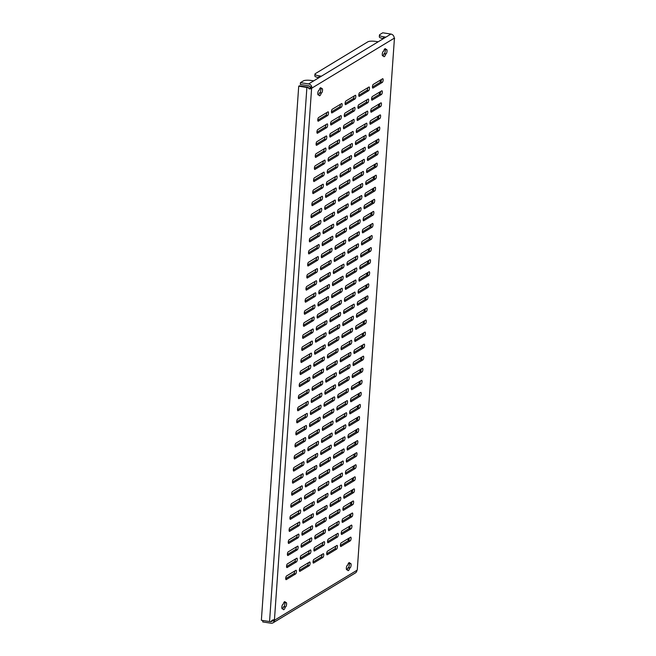 <?xml version="1.0" encoding="UTF-8"?>
<svg xmlns="http://www.w3.org/2000/svg" width="656" height="656" viewBox="0 0 656 656"><rect width="100%" height="100%" fill="white"/><g stroke="black" fill="none" stroke-linecap="round" stroke-linejoin="round"><path stroke-width="0.98" d="M357.946 106.977A1.87 0.59 98.8 0 0 358.299 108.437A1.87 0.59 98.8 0 0 358.463 108.396L367.852 102.705A1.87 0.59 98.8 0 0 368.598 100.745A1.87 0.59 98.8 0 0 368.27 99.048A1.87 0.59 98.8 0 0 368.106 99.089L358.709 104.78A1.87 0.59 98.8 0 0 357.946 106.977M344.277 115.259A1.87 0.59 98.8 0 0 344.63 116.719A1.87 0.59 98.8 0 0 344.794 116.678L354.191 110.987A1.87 0.59 98.8 0 0 354.937 109.027A1.87 0.59 98.8 0 0 354.601 107.33A1.87 0.59 98.8 0 0 354.445 107.371L345.048 113.062A1.87 0.59 98.8 0 0 344.277 115.259M330.616 123.533A1.87 0.59 98.8 0 0 330.968 125.001A1.87 0.59 98.8 0 0 331.132 124.96L340.521 119.269A1.87 0.59 98.8 0 0 341.268 117.309A1.87 0.59 98.8 0 0 340.94 115.612A1.87 0.59 98.8 0 0 340.776 115.645L331.378 121.335A1.87 0.59 98.8 0 0 330.616 123.533M316.946 131.815A1.87 0.59 98.8 0 0 317.299 133.275A1.87 0.59 98.8 0 0 317.463 133.234L326.86 127.543A1.87 0.59 98.8 0 0 327.606 125.583A1.87 0.59 98.8 0 0 327.27 123.886A1.87 0.59 98.8 0 0 327.114 123.927L317.717 129.617A1.87 0.59 98.8 0 0 316.946 131.815M371.608 98.695A1.87 0.59 98.8 0 0 371.96 100.163A1.87 0.59 98.8 0 0 372.124 100.122L381.521 94.431A1.87 0.59 98.8 0 0 382.268 92.471A1.87 0.59 98.8 0 0 381.931 90.774A1.87 0.59 98.8 0 0 381.776 90.807L372.378 96.498A1.87 0.59 98.8 0 0 371.608 98.695M372.452 86.633A1.87 0.59 98.8 0 0 372.805 88.093A1.87 0.59 98.8 0 0 372.969 88.06L382.366 82.361A1.87 0.59 98.8 0 0 383.104 80.401A1.87 0.59 98.8 0 0 382.776 78.704A1.87 0.59 98.8 0 0 382.612 78.745L373.223 84.435A1.87 0.59 98.8 0 0 372.452 86.633M358.791 94.915A1.87 0.59 98.8 0 0 359.144 96.375A1.87 0.59 98.8 0 0 359.299 96.334L368.697 90.643A1.87 0.59 98.8 0 0 369.443 88.683A1.87 0.59 98.8 0 0 369.115 86.986A1.87 0.59 98.8 0 0 368.951 87.027L359.554 92.717A1.87 0.59 98.8 0 0 358.791 94.915M345.122 103.197A1.87 0.59 98.8 0 0 345.474 104.657A1.87 0.59 98.8 0 0 345.638 104.616L355.035 98.925A1.87 0.59 98.8 0 0 355.782 96.965A1.87 0.59 98.8 0 0 355.445 95.268A1.87 0.59 98.8 0 0 355.281 95.3L345.892 100.999A1.87 0.59 98.8 0 0 345.122 103.197M331.46 111.471A1.87 0.59 98.8 0 0 331.813 112.93A1.87 0.59 98.8 0 0 331.969 112.898L341.366 107.199A1.87 0.59 98.8 0 0 342.112 105.239A1.87 0.59 98.8 0 0 341.784 103.541A1.87 0.59 98.8 0 0 341.62 103.582L332.223 109.273A1.87 0.59 98.8 0 0 331.46 111.471M317.791 119.753A1.87 0.59 98.8 0 0 318.144 121.212A1.87 0.59 98.8 0 0 318.308 121.171L327.705 115.481A1.87 0.59 98.8 0 0 328.451 113.521A1.87 0.59 98.8 0 0 328.115 111.823A1.87 0.59 98.8 0 0 327.959 111.864L318.562 117.555A1.87 0.59 98.8 0 0 317.791 119.753M346.335 568.055A2.247 0.713 98.8 0 0 346.762 569.802A2.247 0.713 98.8 0 0 346.95 569.761L347.401 569.49A4.051 1.287 98.8 0 0 348.082 570.622A4.051 1.287 98.8 0 0 349.705 568.088L350.156 567.817A2.247 0.713 98.8 0 0 351.05 565.464A2.247 0.713 98.8 0 0 350.648 563.43A2.247 0.713 98.8 0 0 350.46 563.471L350.009 563.742A4.051 1.287 98.8 0 0 349.328 562.61A4.051 1.287 98.8 0 0 347.705 565.144L347.254 565.415A2.247 0.713 98.8 0 0 346.335 568.055M281.85 607.12A2.247 0.713 98.8 0 0 282.277 608.875A2.247 0.713 98.8 0 0 282.465 608.825L282.916 608.555A4.051 1.287 98.8 0 0 283.597 609.686A4.051 1.287 98.8 0 0 285.229 607.153L285.672 606.882A2.247 0.713 98.8 0 0 286.565 604.537A2.247 0.713 98.8 0 0 286.172 602.495A2.247 0.713 98.8 0 0 285.975 602.544L285.532 602.815A4.051 1.287 98.8 0 0 284.843 601.675A4.051 1.287 98.8 0 0 283.22 604.209L282.777 604.479A2.247 0.713 98.8 0 0 281.85 607.12M317.791 93.185A2.247 0.713 98.8 0 0 318.217 94.931A2.247 0.713 98.8 0 0 318.406 94.89L318.857 94.62A4.051 1.287 98.8 0 0 319.538 95.751A4.051 1.287 98.8 0 0 321.161 93.218L321.612 92.947A2.247 0.713 98.8 0 0 322.506 90.594A2.247 0.713 98.8 0 0 322.104 88.56A2.247 0.713 98.8 0 0 321.916 88.601L321.465 88.872A4.051 1.287 98.8 0 0 320.784 87.74A4.051 1.287 98.8 0 0 319.16 90.274L318.709 90.544A2.247 0.713 98.8 0 0 317.791 93.185M382.276 54.112A2.247 0.713 98.8 0 0 382.694 55.867A2.247 0.713 98.8 0 0 382.891 55.817L383.334 55.547A4.051 1.287 98.8 0 0 384.022 56.678A4.051 1.287 98.8 0 0 385.646 54.145L386.089 53.882A2.247 0.713 98.8 0 0 386.991 51.529A2.247 0.713 98.8 0 0 386.589 49.487A2.247 0.713 98.8 0 0 386.392 49.536L385.949 49.807A4.051 1.287 98.8 0 0 385.269 48.675A4.051 1.287 98.8 0 0 383.637 51.209L383.194 51.48A2.247 0.713 98.8 0 0 382.276 54.112M370.763 110.766A1.87 0.59 98.8 0 0 371.124 112.225A1.87 0.59 98.8 0 0 371.28 112.184L380.677 106.493A1.87 0.59 98.8 0 0 381.423 104.534A1.87 0.59 98.8 0 0 381.087 102.836A1.87 0.59 98.8 0 0 380.931 102.877L371.534 108.568A1.87 0.59 98.8 0 0 370.763 110.766M369.927 122.828A1.87 0.59 98.8 0 0 370.279 124.287A1.87 0.59 98.8 0 0 370.435 124.246L379.832 118.556A1.87 0.59 98.8 0 0 380.578 116.596A1.87 0.59 98.8 0 0 380.242 114.898A1.87 0.59 98.8 0 0 380.086 114.939L370.689 120.63A1.87 0.59 98.8 0 0 369.927 122.828M369.082 134.89A1.87 0.59 98.8 0 0 369.435 136.35A1.87 0.59 98.8 0 0 369.59 136.317L378.988 130.618A1.87 0.59 98.8 0 0 379.734 128.658A1.87 0.59 98.8 0 0 379.406 126.961A1.87 0.59 98.8 0 0 379.242 127.002L369.845 132.692A1.87 0.59 98.8 0 0 369.082 134.89M368.237 146.952A1.87 0.59 98.8 0 0 368.59 148.42A1.87 0.59 98.8 0 0 368.746 148.379L378.143 142.688A1.87 0.59 98.8 0 0 378.889 140.728A1.87 0.59 98.8 0 0 378.561 139.031A1.87 0.59 98.8 0 0 378.397 139.064L369 144.755A1.87 0.59 98.8 0 0 368.237 146.952M367.393 159.023A1.87 0.59 98.8 0 0 367.745 160.482A1.87 0.59 98.8 0 0 367.909 160.441L377.298 154.75A1.87 0.59 98.8 0 0 378.045 152.791A1.87 0.59 98.8 0 0 377.717 151.093A1.87 0.59 98.8 0 0 377.553 151.134L368.155 156.825A1.87 0.59 98.8 0 0 367.393 159.023M366.548 171.085A1.87 0.59 98.8 0 0 366.901 172.544A1.87 0.59 98.8 0 0 367.065 172.503L376.454 166.813A1.87 0.59 98.8 0 0 377.2 164.853A1.87 0.59 98.8 0 0 376.872 163.155A1.87 0.59 98.8 0 0 376.708 163.196L367.319 168.887A1.87 0.59 98.8 0 0 366.548 171.085M365.704 183.147A1.87 0.59 98.8 0 0 366.056 184.607A1.87 0.59 98.8 0 0 366.22 184.574L375.617 178.875A1.87 0.59 98.8 0 0 376.355 176.915A1.87 0.59 98.8 0 0 376.027 175.218A1.87 0.59 98.8 0 0 375.863 175.259L366.474 180.949A1.87 0.59 98.8 0 0 365.704 183.147M364.859 195.209A1.87 0.59 98.8 0 0 365.212 196.677A1.87 0.59 98.8 0 0 365.376 196.636L374.773 190.945A1.87 0.59 98.8 0 0 375.519 188.985A1.87 0.59 98.8 0 0 375.183 187.288A1.87 0.59 98.8 0 0 375.027 187.321L365.63 193.012A1.87 0.59 98.8 0 0 364.859 195.209M364.014 207.28A1.87 0.59 98.8 0 0 364.367 208.739A1.87 0.59 98.8 0 0 364.531 208.698L373.928 203.007A1.87 0.59 98.8 0 0 374.674 201.048A1.87 0.59 98.8 0 0 374.338 199.35A1.87 0.59 98.8 0 0 374.182 199.391L364.785 205.082A1.87 0.59 98.8 0 0 364.014 207.28M363.178 219.342A1.87 0.59 98.8 0 0 363.531 220.801A1.87 0.59 98.8 0 0 363.686 220.76L373.084 215.07A1.87 0.59 98.8 0 0 373.83 213.11A1.87 0.59 98.8 0 0 373.494 211.412A1.87 0.59 98.8 0 0 373.338 211.453L363.941 217.144A1.87 0.59 98.8 0 0 363.178 219.342M362.333 231.404A1.87 0.59 98.8 0 0 362.686 232.864A1.87 0.59 98.8 0 0 362.842 232.831L372.239 227.132A1.87 0.59 98.8 0 0 372.985 225.18A1.87 0.59 98.8 0 0 372.649 223.475A1.87 0.59 98.8 0 0 372.493 223.516L363.096 229.206A1.87 0.59 98.8 0 0 362.333 231.404M361.489 243.474A1.87 0.59 98.8 0 0 361.841 244.934A1.87 0.59 98.8 0 0 361.997 244.893L371.394 239.202A1.87 0.59 98.8 0 0 372.141 237.242A1.87 0.59 98.8 0 0 371.813 235.545A1.87 0.59 98.8 0 0 371.649 235.578L362.251 241.269A1.87 0.59 98.8 0 0 361.489 243.474M360.644 255.537A1.87 0.59 98.8 0 0 360.997 256.996A1.87 0.59 98.8 0 0 361.161 256.955L370.55 251.264A1.87 0.59 98.8 0 0 371.296 249.305A1.87 0.59 98.8 0 0 370.968 247.607A1.87 0.59 98.8 0 0 370.804 247.648L361.407 253.339A1.87 0.59 98.8 0 0 360.644 255.537M359.8 267.599A1.87 0.59 98.8 0 0 360.152 269.058A1.87 0.59 98.8 0 0 360.316 269.017L369.705 263.327A1.87 0.59 98.8 0 0 370.451 261.367A1.87 0.59 98.8 0 0 370.123 259.669A1.87 0.59 98.8 0 0 369.959 259.71L360.57 265.401A1.87 0.59 98.8 0 0 359.8 267.599M358.955 279.661A1.87 0.59 98.8 0 0 359.308 281.121A1.87 0.59 98.8 0 0 359.472 281.088L368.861 275.389A1.87 0.59 98.8 0 0 369.607 273.437A1.87 0.59 98.8 0 0 369.279 271.732A1.87 0.59 98.8 0 0 369.115 271.773L359.726 277.463A1.87 0.59 98.8 0 0 358.955 279.661M358.11 291.731A1.87 0.59 98.8 0 0 358.463 293.191A1.87 0.59 98.8 0 0 358.627 293.15L368.024 287.459A1.87 0.59 98.8 0 0 368.762 285.499A1.87 0.59 98.8 0 0 368.434 283.802A1.87 0.59 98.8 0 0 368.27 283.835L358.881 289.534A1.87 0.59 98.8 0 0 358.11 291.731M357.266 303.794A1.87 0.59 98.8 0 0 357.618 305.253A1.87 0.59 98.8 0 0 357.782 305.212L367.18 299.521A1.87 0.59 98.8 0 0 367.926 297.562A1.87 0.59 98.8 0 0 367.59 295.864A1.87 0.59 98.8 0 0 367.434 295.905L358.037 301.596A1.87 0.59 98.8 0 0 357.266 303.794M356.421 315.856A1.87 0.59 98.8 0 0 356.782 317.315A1.87 0.59 98.8 0 0 356.938 317.274L366.335 311.584A1.87 0.59 98.8 0 0 367.081 309.624A1.87 0.59 98.8 0 0 366.745 307.926A1.87 0.59 98.8 0 0 366.589 307.967L357.192 313.658A1.87 0.59 98.8 0 0 356.421 315.856M355.585 327.918A1.87 0.59 98.8 0 0 355.937 329.378A1.87 0.59 98.8 0 0 356.093 329.345L365.49 323.654A1.87 0.59 98.8 0 0 366.237 321.694A1.87 0.59 98.8 0 0 365.9 319.989A1.87 0.59 98.8 0 0 365.745 320.03L356.347 325.72A1.87 0.59 98.8 0 0 355.585 327.918M354.74 339.988A1.87 0.59 98.8 0 0 355.093 341.448A1.87 0.59 98.8 0 0 355.249 341.407L364.646 335.716A1.87 0.59 98.8 0 0 365.392 333.756A1.87 0.59 98.8 0 0 365.064 332.059A1.87 0.59 98.8 0 0 364.9 332.092L355.503 337.791A1.87 0.59 98.8 0 0 354.74 339.988M353.896 352.051A1.87 0.59 98.8 0 0 354.248 353.51A1.87 0.59 98.8 0 0 354.412 353.469L363.801 347.778A1.87 0.59 98.8 0 0 364.547 345.819A1.87 0.59 98.8 0 0 364.219 344.121A1.87 0.59 98.8 0 0 364.055 344.162L354.658 349.853A1.87 0.59 98.8 0 0 353.896 352.051M353.051 364.113A1.87 0.59 98.8 0 0 353.404 365.572A1.87 0.59 98.8 0 0 353.568 365.531L362.957 359.841A1.87 0.59 98.8 0 0 363.703 357.881A1.87 0.59 98.8 0 0 363.375 356.183A1.87 0.59 98.8 0 0 363.211 356.224L353.814 361.915A1.87 0.59 98.8 0 0 353.051 364.113M352.206 376.175A1.87 0.59 98.8 0 0 352.559 377.635A1.87 0.59 98.8 0 0 352.723 377.602L362.112 371.911A1.87 0.59 98.8 0 0 362.858 369.951A1.87 0.59 98.8 0 0 362.53 368.246A1.87 0.59 98.8 0 0 362.366 368.287L352.977 373.977A1.87 0.59 98.8 0 0 352.206 376.175M351.362 388.245A1.87 0.59 98.8 0 0 351.714 389.705A1.87 0.59 98.8 0 0 351.878 389.664L361.276 383.973A1.87 0.59 98.8 0 0 362.014 382.013A1.87 0.59 98.8 0 0 361.686 380.316A1.87 0.59 98.8 0 0 361.522 380.349L352.133 386.048A1.87 0.59 98.8 0 0 351.362 388.245M350.517 400.308A1.87 0.59 98.8 0 0 350.87 401.767A1.87 0.59 98.8 0 0 351.034 401.726L360.431 396.035A1.87 0.59 98.8 0 0 361.177 394.076A1.87 0.59 98.8 0 0 360.841 392.378A1.87 0.59 98.8 0 0 360.685 392.419L351.288 398.11A1.87 0.59 98.8 0 0 350.517 400.308M349.673 412.37A1.87 0.59 98.8 0 0 350.033 413.829A1.87 0.59 98.8 0 0 350.189 413.788L359.586 408.098A1.87 0.59 98.8 0 0 360.333 406.138A1.87 0.59 98.8 0 0 359.996 404.44A1.87 0.59 98.8 0 0 359.841 404.481L350.443 410.172A1.87 0.59 98.8 0 0 349.673 412.37M348.836 424.432A1.87 0.59 98.8 0 0 349.189 425.892A1.87 0.59 98.8 0 0 349.345 425.859L358.742 420.168A1.87 0.59 98.8 0 0 359.488 418.208A1.87 0.59 98.8 0 0 359.152 416.503A1.87 0.59 98.8 0 0 358.996 416.544L349.599 422.234A1.87 0.59 98.8 0 0 348.836 424.432M347.992 436.502A1.87 0.59 98.8 0 0 348.344 437.962A1.87 0.59 98.8 0 0 348.5 437.921L357.897 432.23A1.87 0.59 98.8 0 0 358.643 430.27A1.87 0.59 98.8 0 0 358.315 428.573A1.87 0.59 98.8 0 0 358.151 428.606L348.754 434.305A1.87 0.59 98.8 0 0 347.992 436.502M347.147 448.565A1.87 0.59 98.8 0 0 347.5 450.024A1.87 0.59 98.8 0 0 347.655 449.983L357.053 444.292A1.87 0.59 98.8 0 0 357.799 442.333A1.87 0.59 98.8 0 0 357.471 440.635A1.87 0.59 98.8 0 0 357.307 440.676L347.91 446.367A1.87 0.59 98.8 0 0 347.147 448.565M346.302 460.627A1.87 0.59 98.8 0 0 346.655 462.086A1.87 0.59 98.8 0 0 346.819 462.045L356.208 456.355A1.87 0.59 98.8 0 0 356.954 454.395A1.87 0.59 98.8 0 0 356.626 452.697A1.87 0.59 98.8 0 0 356.462 452.738L347.065 458.429A1.87 0.59 98.8 0 0 346.302 460.627M345.458 472.689A1.87 0.59 98.8 0 0 345.81 474.149A1.87 0.59 98.8 0 0 345.974 474.116L355.363 468.425A1.87 0.59 98.8 0 0 356.11 466.465A1.87 0.59 98.8 0 0 355.782 464.76A1.87 0.59 98.8 0 0 355.618 464.801L346.229 470.491A1.87 0.59 98.8 0 0 345.458 472.689M344.613 484.759A1.87 0.59 98.8 0 0 344.966 486.219A1.87 0.59 98.8 0 0 345.13 486.178L354.527 480.487A1.87 0.59 98.8 0 0 355.265 478.527A1.87 0.59 98.8 0 0 354.937 476.83A1.87 0.59 98.8 0 0 354.773 476.863L345.384 482.562A1.87 0.59 98.8 0 0 344.613 484.759M343.769 496.822A1.87 0.59 98.8 0 0 344.121 498.281A1.87 0.59 98.8 0 0 344.285 498.24L353.682 492.549A1.87 0.59 98.8 0 0 354.429 490.59A1.87 0.59 98.8 0 0 354.092 488.892A1.87 0.59 98.8 0 0 353.937 488.933L344.539 494.624A1.87 0.59 98.8 0 0 343.769 496.822M342.924 508.884A1.87 0.59 98.8 0 0 343.277 510.343A1.87 0.59 98.8 0 0 343.441 510.302L352.838 504.612A1.87 0.59 98.8 0 0 353.584 502.652A1.87 0.59 98.8 0 0 353.248 500.954A1.87 0.59 98.8 0 0 353.092 500.995L343.695 506.686A1.87 0.59 98.8 0 0 342.924 508.884M342.088 520.946A1.87 0.59 98.8 0 0 342.44 522.406A1.87 0.59 98.8 0 0 342.596 522.373L351.993 516.682A1.87 0.59 98.8 0 0 352.739 514.722A1.87 0.59 98.8 0 0 352.403 513.017A1.87 0.59 98.8 0 0 352.247 513.058L342.85 518.748A1.87 0.59 98.8 0 0 342.088 520.946M341.243 533.016A1.87 0.59 98.8 0 0 341.596 534.476A1.87 0.59 98.8 0 0 341.751 534.435L351.149 528.744A1.87 0.59 98.8 0 0 351.895 526.784A1.87 0.59 98.8 0 0 351.559 525.087A1.87 0.59 98.8 0 0 351.403 525.12L342.006 530.819A1.87 0.59 98.8 0 0 341.243 533.016M340.398 545.079A1.87 0.59 98.8 0 0 340.751 546.538A1.87 0.59 98.8 0 0 340.907 546.497L350.304 540.806A1.87 0.59 98.8 0 0 351.05 538.847A1.87 0.59 98.8 0 0 350.722 537.149A1.87 0.59 98.8 0 0 350.558 537.19L341.161 542.881A1.87 0.59 98.8 0 0 340.398 545.079M316.11 143.877A1.87 0.59 98.8 0 0 316.463 145.337A1.87 0.59 98.8 0 0 316.618 145.304L326.016 139.613A1.87 0.59 98.8 0 0 326.762 137.653A1.87 0.59 98.8 0 0 326.426 135.948A1.87 0.59 98.8 0 0 326.27 135.989L316.873 141.68A1.87 0.59 98.8 0 0 316.11 143.877M315.265 155.948A1.87 0.59 98.8 0 0 315.618 157.407A1.87 0.59 98.8 0 0 315.774 157.366L325.171 151.675A1.87 0.59 98.8 0 0 325.917 149.716A1.87 0.59 98.8 0 0 325.589 148.018A1.87 0.59 98.8 0 0 325.425 148.051L316.028 153.75A1.87 0.59 98.8 0 0 315.265 155.948M314.421 168.01A1.87 0.59 98.8 0 0 314.773 169.469A1.87 0.59 98.8 0 0 314.929 169.428L324.326 163.738A1.87 0.59 98.8 0 0 325.073 161.778A1.87 0.59 98.8 0 0 324.745 160.08A1.87 0.59 98.8 0 0 324.581 160.121L315.183 165.812A1.87 0.59 98.8 0 0 314.421 168.01M313.576 180.072A1.87 0.59 98.8 0 0 313.929 181.532A1.87 0.59 98.8 0 0 314.093 181.491L323.482 175.8A1.87 0.59 98.8 0 0 324.228 173.84A1.87 0.59 98.8 0 0 323.9 172.143A1.87 0.59 98.8 0 0 323.736 172.184L314.339 177.874A1.87 0.59 98.8 0 0 313.576 180.072M312.732 192.134A1.87 0.59 98.8 0 0 313.084 193.594A1.87 0.59 98.8 0 0 313.248 193.561L322.637 187.87A1.87 0.59 98.8 0 0 323.383 185.91A1.87 0.59 98.8 0 0 323.055 184.205A1.87 0.59 98.8 0 0 322.891 184.246L313.502 189.937A1.87 0.59 98.8 0 0 312.732 192.134M311.887 204.205A1.87 0.59 98.8 0 0 312.24 205.664A1.87 0.59 98.8 0 0 312.404 205.623L321.801 199.932A1.87 0.59 98.8 0 0 322.539 197.973A1.87 0.59 98.8 0 0 322.211 196.275A1.87 0.59 98.8 0 0 322.047 196.308L312.658 202.007A1.87 0.59 98.8 0 0 311.887 204.205M311.042 216.267A1.87 0.59 98.8 0 0 311.395 217.726A1.87 0.59 98.8 0 0 311.559 217.685L320.956 211.995A1.87 0.59 98.8 0 0 321.702 210.035A1.87 0.59 98.8 0 0 321.366 208.337A1.87 0.59 98.8 0 0 321.202 208.378L311.813 214.069A1.87 0.59 98.8 0 0 311.042 216.267M310.198 228.329A1.87 0.59 98.8 0 0 310.55 229.789A1.87 0.59 98.8 0 0 310.714 229.756L320.112 224.057A1.87 0.59 98.8 0 0 320.858 222.097A1.87 0.59 98.8 0 0 320.522 220.4A1.87 0.59 98.8 0 0 320.366 220.441L310.969 226.131A1.87 0.59 98.8 0 0 310.198 228.329M309.353 240.391A1.87 0.59 98.8 0 0 309.714 241.859A1.87 0.59 98.8 0 0 309.87 241.818L319.267 236.127A1.87 0.59 98.8 0 0 320.013 234.167A1.87 0.59 98.8 0 0 319.677 232.462A1.87 0.59 98.8 0 0 319.521 232.503L310.124 238.194A1.87 0.59 98.8 0 0 309.353 240.391M308.517 252.462A1.87 0.59 98.8 0 0 308.869 253.921A1.87 0.59 98.8 0 0 309.025 253.88L318.422 248.189A1.87 0.59 98.8 0 0 319.169 246.23A1.87 0.59 98.8 0 0 318.832 244.532A1.87 0.59 98.8 0 0 318.677 244.565L309.279 250.264A1.87 0.59 98.8 0 0 308.517 252.462M307.672 264.524A1.87 0.59 98.8 0 0 308.025 265.983A1.87 0.59 98.8 0 0 308.181 265.942L317.578 260.252A1.87 0.59 98.8 0 0 318.324 258.292A1.87 0.59 98.8 0 0 317.996 256.594A1.87 0.59 98.8 0 0 317.832 256.635L308.435 262.326A1.87 0.59 98.8 0 0 307.672 264.524M306.828 276.586A1.87 0.59 98.8 0 0 307.18 278.046A1.87 0.59 98.8 0 0 307.344 278.013L316.733 272.314A1.87 0.59 98.8 0 0 317.479 270.354A1.87 0.59 98.8 0 0 317.151 268.657A1.87 0.59 98.8 0 0 316.987 268.698L307.59 274.388A1.87 0.59 98.8 0 0 306.828 276.586M305.983 288.648A1.87 0.59 98.8 0 0 306.336 290.116A1.87 0.59 98.8 0 0 306.5 290.075L315.889 284.384A1.87 0.59 98.8 0 0 316.635 282.424A1.87 0.59 98.8 0 0 316.307 280.727A1.87 0.59 98.8 0 0 316.143 280.76L306.754 286.451A1.87 0.59 98.8 0 0 305.983 288.648M305.138 300.719A1.87 0.59 98.8 0 0 305.491 302.178A1.87 0.59 98.8 0 0 305.655 302.137L315.044 296.446A1.87 0.59 98.8 0 0 315.79 294.487A1.87 0.59 98.8 0 0 315.462 292.789A1.87 0.59 98.8 0 0 315.298 292.83L305.909 298.521A1.87 0.59 98.8 0 0 305.138 300.719M304.294 312.781A1.87 0.59 98.8 0 0 304.646 314.24A1.87 0.59 98.8 0 0 304.81 314.199L314.208 308.509A1.87 0.59 98.8 0 0 314.946 306.549A1.87 0.59 98.8 0 0 314.618 304.851A1.87 0.59 98.8 0 0 314.454 304.892L305.065 310.583A1.87 0.59 98.8 0 0 304.294 312.781M303.449 324.843A1.87 0.59 98.8 0 0 303.802 326.303A1.87 0.59 98.8 0 0 303.966 326.27L313.363 320.571A1.87 0.59 98.8 0 0 314.109 318.611A1.87 0.59 98.8 0 0 313.773 316.914A1.87 0.59 98.8 0 0 313.617 316.955L304.22 322.645A1.87 0.59 98.8 0 0 303.449 324.843M302.605 336.905A1.87 0.59 98.8 0 0 302.965 338.373A1.87 0.59 98.8 0 0 303.121 338.332L312.518 332.641A1.87 0.59 98.8 0 0 313.265 330.681A1.87 0.59 98.8 0 0 312.928 328.984A1.87 0.59 98.8 0 0 312.773 329.017L303.375 334.708A1.87 0.59 98.8 0 0 302.605 336.905M301.768 348.976A1.87 0.59 98.8 0 0 302.121 350.435A1.87 0.59 98.8 0 0 302.277 350.394L311.674 344.703A1.87 0.59 98.8 0 0 312.42 342.744A1.87 0.59 98.8 0 0 312.084 341.046A1.87 0.59 98.8 0 0 311.928 341.087L302.531 346.778A1.87 0.59 98.8 0 0 301.768 348.976M300.924 361.038A1.87 0.59 98.8 0 0 301.276 362.497A1.87 0.59 98.8 0 0 301.432 362.456L310.829 356.766A1.87 0.59 98.8 0 0 311.575 354.806A1.87 0.59 98.8 0 0 311.247 353.108A1.87 0.59 98.8 0 0 311.083 353.149L301.686 358.84A1.87 0.59 98.8 0 0 300.924 361.038M300.079 373.1A1.87 0.59 98.8 0 0 300.432 374.56A1.87 0.59 98.8 0 0 300.587 374.527L309.985 368.828A1.87 0.59 98.8 0 0 310.731 366.868A1.87 0.59 98.8 0 0 310.403 365.171A1.87 0.59 98.8 0 0 310.239 365.212L300.842 370.902A1.87 0.59 98.8 0 0 300.079 373.1M299.234 385.162A1.87 0.59 98.8 0 0 299.587 386.63A1.87 0.59 98.8 0 0 299.751 386.589L309.14 380.898A1.87 0.59 98.8 0 0 309.886 378.938A1.87 0.59 98.8 0 0 309.558 377.241A1.87 0.59 98.8 0 0 309.394 377.274L299.997 382.965A1.87 0.59 98.8 0 0 299.234 385.162M298.39 397.233A1.87 0.59 98.8 0 0 298.742 398.692A1.87 0.59 98.8 0 0 298.906 398.651L308.295 392.96A1.87 0.59 98.8 0 0 309.042 391.001A1.87 0.59 98.8 0 0 308.714 389.303A1.87 0.59 98.8 0 0 308.55 389.344L299.161 395.035A1.87 0.59 98.8 0 0 298.39 397.233M297.545 409.295A1.87 0.59 98.8 0 0 297.898 410.754A1.87 0.59 98.8 0 0 298.062 410.713L307.459 405.023A1.87 0.59 98.8 0 0 308.197 403.063A1.87 0.59 98.8 0 0 307.869 401.365A1.87 0.59 98.8 0 0 307.705 401.406L298.316 407.097A1.87 0.59 98.8 0 0 297.545 409.295M296.701 421.357A1.87 0.59 98.8 0 0 297.053 422.817A1.87 0.59 98.8 0 0 297.217 422.784L306.614 417.085A1.87 0.59 98.8 0 0 307.361 415.125A1.87 0.59 98.8 0 0 307.024 413.428A1.87 0.59 98.8 0 0 306.869 413.469L297.471 419.159A1.87 0.59 98.8 0 0 296.701 421.357M295.856 433.419A1.87 0.59 98.8 0 0 296.209 434.887A1.87 0.59 98.8 0 0 296.373 434.846L305.77 429.155A1.87 0.59 98.8 0 0 306.516 427.195A1.87 0.59 98.8 0 0 306.18 425.498A1.87 0.59 98.8 0 0 306.024 425.531L296.627 431.222A1.87 0.59 98.8 0 0 295.856 433.419M295.02 445.49A1.87 0.59 98.8 0 0 295.372 446.949A1.87 0.59 98.8 0 0 295.528 446.908L304.925 441.217A1.87 0.59 98.8 0 0 305.671 439.258A1.87 0.59 98.8 0 0 305.335 437.56A1.87 0.59 98.8 0 0 305.179 437.601L295.782 443.292A1.87 0.59 98.8 0 0 295.02 445.49M294.175 457.552A1.87 0.59 98.8 0 0 294.528 459.011A1.87 0.59 98.8 0 0 294.683 458.97L304.081 453.28A1.87 0.59 98.8 0 0 304.827 451.32A1.87 0.59 98.8 0 0 304.491 449.622A1.87 0.59 98.8 0 0 304.335 449.663L294.938 455.354A1.87 0.59 98.8 0 0 294.175 457.552M293.33 469.614A1.87 0.59 98.8 0 0 293.683 471.074A1.87 0.59 98.8 0 0 293.839 471.041L303.236 465.342A1.87 0.59 98.8 0 0 303.982 463.39A1.87 0.59 98.8 0 0 303.654 461.685A1.87 0.59 98.8 0 0 303.49 461.726L294.093 467.416A1.87 0.59 98.8 0 0 293.33 469.614M292.486 481.684A1.87 0.59 98.8 0 0 292.838 483.144A1.87 0.59 98.8 0 0 293.002 483.103L302.391 477.412A1.87 0.59 98.8 0 0 303.138 475.452A1.87 0.59 98.8 0 0 302.81 473.755A1.87 0.59 98.8 0 0 302.646 473.788L293.248 479.479A1.87 0.59 98.8 0 0 292.486 481.684M291.641 493.747A1.87 0.59 98.8 0 0 291.994 495.206A1.87 0.59 98.8 0 0 292.158 495.165L301.547 489.474A1.87 0.59 98.8 0 0 302.293 487.515A1.87 0.59 98.8 0 0 301.965 485.817A1.87 0.59 98.8 0 0 301.801 485.858L292.412 491.549A1.87 0.59 98.8 0 0 291.641 493.747M290.797 505.809A1.87 0.59 98.8 0 0 291.149 507.268A1.87 0.59 98.8 0 0 291.313 507.227L300.71 501.537A1.87 0.59 98.8 0 0 301.448 499.577A1.87 0.59 98.8 0 0 301.12 497.879A1.87 0.59 98.8 0 0 300.956 497.92L291.567 503.611A1.87 0.59 98.8 0 0 290.797 505.809M289.952 517.871A1.87 0.59 98.8 0 0 290.305 519.331A1.87 0.59 98.8 0 0 290.469 519.298L299.866 513.599A1.87 0.59 98.8 0 0 300.612 511.647A1.87 0.59 98.8 0 0 300.276 509.942A1.87 0.59 98.8 0 0 300.112 509.983L290.723 515.673A1.87 0.59 98.8 0 0 289.952 517.871M289.107 529.941A1.87 0.59 98.8 0 0 289.46 531.401A1.87 0.59 98.8 0 0 289.624 531.36L299.021 525.669A1.87 0.59 98.8 0 0 299.767 523.709A1.87 0.59 98.8 0 0 299.431 522.012A1.87 0.59 98.8 0 0 299.275 522.045L289.878 527.744A1.87 0.59 98.8 0 0 289.107 529.941M288.263 542.004A1.87 0.59 98.8 0 0 288.624 543.463A1.87 0.59 98.8 0 0 288.779 543.422L298.177 537.731A1.87 0.59 98.8 0 0 298.923 535.772A1.87 0.59 98.8 0 0 298.587 534.074A1.87 0.59 98.8 0 0 298.431 534.115L289.034 539.806A1.87 0.59 98.8 0 0 288.263 542.004M287.426 554.066A1.87 0.59 98.8 0 0 287.779 555.525A1.87 0.59 98.8 0 0 287.935 555.484L297.332 549.794A1.87 0.59 98.8 0 0 298.078 547.834A1.87 0.59 98.8 0 0 297.742 546.136A1.87 0.59 98.8 0 0 297.586 546.177L288.189 551.868A1.87 0.59 98.8 0 0 287.426 554.066M286.582 566.128A1.87 0.59 98.8 0 0 286.934 567.588A1.87 0.59 98.8 0 0 287.09 567.555L296.487 561.864A1.87 0.59 98.8 0 0 297.234 559.904A1.87 0.59 98.8 0 0 296.906 558.199A1.87 0.59 98.8 0 0 296.742 558.24L287.344 563.93A1.87 0.59 98.8 0 0 286.582 566.128M285.737 578.198A1.87 0.59 98.8 0 0 286.09 579.658A1.87 0.59 98.8 0 0 286.254 579.617L295.643 573.926A1.87 0.59 98.8 0 0 296.389 571.966A1.87 0.59 98.8 0 0 296.061 570.269A1.87 0.59 98.8 0 0 295.897 570.302L286.5 576.001A1.87 0.59 98.8 0 0 285.737 578.198M329.771 135.603A1.87 0.59 98.8 0 0 330.124 137.063A1.87 0.59 98.8 0 0 330.288 137.022L339.677 131.331A1.87 0.59 98.8 0 0 340.423 129.371A1.87 0.59 98.8 0 0 340.095 127.674A1.87 0.59 98.8 0 0 339.931 127.715L330.542 133.406A1.87 0.59 98.8 0 0 329.771 135.603M328.927 147.666A1.87 0.59 98.8 0 0 329.279 149.125A1.87 0.59 98.8 0 0 329.443 149.084L338.84 143.393A1.87 0.59 98.8 0 0 339.578 141.434A1.87 0.59 98.8 0 0 339.25 139.736A1.87 0.59 98.8 0 0 339.086 139.777L329.697 145.468A1.87 0.59 98.8 0 0 328.927 147.666M328.082 159.728A1.87 0.59 98.8 0 0 328.435 161.187A1.87 0.59 98.8 0 0 328.599 161.155L337.996 155.456A1.87 0.59 98.8 0 0 338.742 153.496A1.87 0.59 98.8 0 0 338.406 151.798A1.87 0.59 98.8 0 0 338.242 151.839L328.853 157.53A1.87 0.59 98.8 0 0 328.082 159.728M327.237 171.79A1.87 0.59 98.8 0 0 327.59 173.258A1.87 0.59 98.8 0 0 327.754 173.217L337.151 167.526A1.87 0.59 98.8 0 0 337.897 165.566A1.87 0.59 98.8 0 0 337.561 163.869A1.87 0.59 98.8 0 0 337.405 163.902L328.008 169.592A1.87 0.59 98.8 0 0 327.237 171.79M326.393 183.86A1.87 0.59 98.8 0 0 326.754 185.32A1.87 0.59 98.8 0 0 326.909 185.279L336.307 179.588A1.87 0.59 98.8 0 0 337.053 177.628A1.87 0.59 98.8 0 0 336.717 175.931A1.87 0.59 98.8 0 0 336.561 175.972L327.164 181.663A1.87 0.59 98.8 0 0 326.393 183.86M325.556 195.923A1.87 0.59 98.8 0 0 325.909 197.382A1.87 0.59 98.8 0 0 326.065 197.341L335.462 191.65A1.87 0.59 98.8 0 0 336.208 189.691A1.87 0.59 98.8 0 0 335.872 187.993A1.87 0.59 98.8 0 0 335.716 188.034L326.319 193.725A1.87 0.59 98.8 0 0 325.556 195.923M324.712 207.985A1.87 0.59 98.8 0 0 325.064 209.444A1.87 0.59 98.8 0 0 325.22 209.412L334.617 203.713A1.87 0.59 98.8 0 0 335.364 201.753A1.87 0.59 98.8 0 0 335.036 200.055A1.87 0.59 98.8 0 0 334.872 200.096L325.474 205.787A1.87 0.59 98.8 0 0 324.712 207.985M323.867 220.047A1.87 0.59 98.8 0 0 324.22 221.515A1.87 0.59 98.8 0 0 324.384 221.474L333.773 215.783A1.87 0.59 98.8 0 0 334.519 213.823A1.87 0.59 98.8 0 0 334.191 212.126A1.87 0.59 98.8 0 0 334.027 212.159L324.63 217.849A1.87 0.59 98.8 0 0 323.867 220.047M323.023 232.117A1.87 0.59 98.8 0 0 323.375 233.577A1.87 0.59 98.8 0 0 323.539 233.536L332.928 227.845A1.87 0.59 98.8 0 0 333.674 225.885A1.87 0.59 98.8 0 0 333.346 224.188A1.87 0.59 98.8 0 0 333.182 224.229L323.793 229.92A1.87 0.59 98.8 0 0 323.023 232.117M322.178 244.18A1.87 0.59 98.8 0 0 322.531 245.639A1.87 0.59 98.8 0 0 322.695 245.598L332.084 239.907A1.87 0.59 98.8 0 0 332.83 237.948A1.87 0.59 98.8 0 0 332.502 236.25A1.87 0.59 98.8 0 0 332.338 236.291L322.949 241.982A1.87 0.59 98.8 0 0 322.178 244.18M321.333 256.242A1.87 0.59 98.8 0 0 321.686 257.701A1.87 0.59 98.8 0 0 321.85 257.669L331.247 251.97A1.87 0.59 98.8 0 0 331.985 250.018A1.87 0.59 98.8 0 0 331.657 248.312A1.87 0.59 98.8 0 0 331.493 248.353L322.104 254.044A1.87 0.59 98.8 0 0 321.333 256.242M320.489 268.312A1.87 0.59 98.8 0 0 320.841 269.772A1.87 0.59 98.8 0 0 321.005 269.731L330.403 264.04A1.87 0.59 98.8 0 0 331.149 262.08A1.87 0.59 98.8 0 0 330.813 260.383A1.87 0.59 98.8 0 0 330.657 260.416L321.26 266.106A1.87 0.59 98.8 0 0 320.489 268.312M319.644 280.374A1.87 0.59 98.8 0 0 320.005 281.834A1.87 0.59 98.8 0 0 320.161 281.793L329.558 276.102A1.87 0.59 98.8 0 0 330.304 274.142A1.87 0.59 98.8 0 0 329.968 272.445A1.87 0.59 98.8 0 0 329.812 272.486L320.415 278.177A1.87 0.59 98.8 0 0 319.644 280.374M318.808 292.437A1.87 0.59 98.8 0 0 319.16 293.896A1.87 0.59 98.8 0 0 319.316 293.855L328.713 288.164A1.87 0.59 98.8 0 0 329.46 286.205A1.87 0.59 98.8 0 0 329.123 284.507A1.87 0.59 98.8 0 0 328.968 284.548L319.57 290.239A1.87 0.59 98.8 0 0 318.808 292.437M317.963 304.499A1.87 0.59 98.8 0 0 318.316 305.958A1.87 0.59 98.8 0 0 318.472 305.926L327.869 300.227A1.87 0.59 98.8 0 0 328.615 298.275A1.87 0.59 98.8 0 0 328.287 296.569A1.87 0.59 98.8 0 0 328.123 296.61L318.726 302.301A1.87 0.59 98.8 0 0 317.963 304.499M317.119 316.569A1.87 0.59 98.8 0 0 317.471 318.029A1.87 0.59 98.8 0 0 317.627 317.988L327.024 312.297A1.87 0.59 98.8 0 0 327.77 310.337A1.87 0.59 98.8 0 0 327.442 308.64A1.87 0.59 98.8 0 0 327.278 308.673L317.881 314.372A1.87 0.59 98.8 0 0 317.119 316.569M316.274 328.631A1.87 0.59 98.8 0 0 316.627 330.091A1.87 0.59 98.8 0 0 316.791 330.05L326.18 324.359A1.87 0.59 98.8 0 0 326.926 322.399A1.87 0.59 98.8 0 0 326.598 320.702A1.87 0.59 98.8 0 0 326.434 320.743L317.037 326.434A1.87 0.59 98.8 0 0 316.274 328.631M315.429 340.694A1.87 0.59 98.8 0 0 315.782 342.153A1.87 0.59 98.8 0 0 315.946 342.112L325.335 336.421A1.87 0.59 98.8 0 0 326.081 334.462A1.87 0.59 98.8 0 0 325.753 332.764A1.87 0.59 98.8 0 0 325.589 332.805L316.2 338.496A1.87 0.59 98.8 0 0 315.429 340.694M314.585 352.756A1.87 0.59 98.8 0 0 314.937 354.215A1.87 0.59 98.8 0 0 315.101 354.183L324.499 348.492A1.87 0.59 98.8 0 0 325.237 346.532A1.87 0.59 98.8 0 0 324.909 344.826A1.87 0.59 98.8 0 0 324.745 344.867L315.356 350.558A1.87 0.59 98.8 0 0 314.585 352.756M313.74 364.826A1.87 0.59 98.8 0 0 314.093 366.286A1.87 0.59 98.8 0 0 314.257 366.245L323.654 360.554A1.87 0.59 98.8 0 0 324.4 358.594A1.87 0.59 98.8 0 0 324.064 356.897A1.87 0.59 98.8 0 0 323.908 356.93L314.511 362.629A1.87 0.59 98.8 0 0 313.74 364.826M312.896 376.888A1.87 0.59 98.8 0 0 313.248 378.348A1.87 0.59 98.8 0 0 313.412 378.307L322.809 372.616A1.87 0.59 98.8 0 0 323.556 370.656A1.87 0.59 98.8 0 0 323.219 368.959A1.87 0.59 98.8 0 0 323.064 369L313.666 374.691A1.87 0.59 98.8 0 0 312.896 376.888M312.059 388.951A1.87 0.59 98.8 0 0 312.412 390.41A1.87 0.59 98.8 0 0 312.568 390.369L321.965 384.678A1.87 0.59 98.8 0 0 322.711 382.719A1.87 0.59 98.8 0 0 322.375 381.021A1.87 0.59 98.8 0 0 322.219 381.062L312.822 386.753A1.87 0.59 98.8 0 0 312.059 388.951M311.215 401.013A1.87 0.59 98.8 0 0 311.567 402.472A1.87 0.59 98.8 0 0 311.723 402.44L321.12 396.749A1.87 0.59 98.8 0 0 321.866 394.789A1.87 0.59 98.8 0 0 321.53 393.083A1.87 0.59 98.8 0 0 321.374 393.124L311.977 398.815A1.87 0.59 98.8 0 0 311.215 401.013M310.37 413.083A1.87 0.59 98.8 0 0 310.723 414.543A1.87 0.59 98.8 0 0 310.878 414.502L320.276 408.811A1.87 0.59 98.8 0 0 321.022 406.851A1.87 0.59 98.8 0 0 320.694 405.154A1.87 0.59 98.8 0 0 320.53 405.187L311.133 410.886A1.87 0.59 98.8 0 0 310.37 413.083M309.525 425.145A1.87 0.59 98.8 0 0 309.878 426.605A1.87 0.59 98.8 0 0 310.042 426.564L319.431 420.873A1.87 0.59 98.8 0 0 320.177 418.913A1.87 0.59 98.8 0 0 319.849 417.216A1.87 0.59 98.8 0 0 319.685 417.257L310.288 422.948A1.87 0.59 98.8 0 0 309.525 425.145M308.681 437.208A1.87 0.59 98.8 0 0 309.033 438.667A1.87 0.59 98.8 0 0 309.197 438.626L318.586 432.935A1.87 0.59 98.8 0 0 319.333 430.976A1.87 0.59 98.8 0 0 319.005 429.278A1.87 0.59 98.8 0 0 318.841 429.319L309.452 435.01A1.87 0.59 98.8 0 0 308.681 437.208M307.836 449.27A1.87 0.59 98.8 0 0 308.189 450.729A1.87 0.59 98.8 0 0 308.353 450.697L317.75 445.006A1.87 0.59 98.8 0 0 318.488 443.046A1.87 0.59 98.8 0 0 318.16 441.34A1.87 0.59 98.8 0 0 317.996 441.381L308.607 447.072A1.87 0.59 98.8 0 0 307.836 449.27M306.992 461.34A1.87 0.59 98.8 0 0 307.344 462.8A1.87 0.59 98.8 0 0 307.508 462.759L316.905 457.068A1.87 0.59 98.8 0 0 317.652 455.108A1.87 0.59 98.8 0 0 317.315 453.411A1.87 0.59 98.8 0 0 317.151 453.444L307.762 459.143A1.87 0.59 98.8 0 0 306.992 461.34M306.147 473.402A1.87 0.59 98.8 0 0 306.5 474.862A1.87 0.59 98.8 0 0 306.664 474.821L316.061 469.13A1.87 0.59 98.8 0 0 316.807 467.17A1.87 0.59 98.8 0 0 316.471 465.473A1.87 0.59 98.8 0 0 316.315 465.514L306.918 471.205A1.87 0.59 98.8 0 0 306.147 473.402M305.302 485.465A1.87 0.59 98.8 0 0 305.663 486.924A1.87 0.59 98.8 0 0 305.819 486.883L315.216 481.192A1.87 0.59 98.8 0 0 315.962 479.233A1.87 0.59 98.8 0 0 315.626 477.535A1.87 0.59 98.8 0 0 315.47 477.576L306.073 483.267A1.87 0.59 98.8 0 0 305.302 485.465M304.466 497.527A1.87 0.59 98.8 0 0 304.819 498.986A1.87 0.59 98.8 0 0 304.974 498.954L314.372 493.263A1.87 0.59 98.8 0 0 315.118 491.303A1.87 0.59 98.8 0 0 314.782 489.597A1.87 0.59 98.8 0 0 314.626 489.638L305.229 495.329A1.87 0.59 98.8 0 0 304.466 497.527M303.621 509.597A1.87 0.59 98.8 0 0 303.974 511.057A1.87 0.59 98.8 0 0 304.13 511.016L313.527 505.325A1.87 0.59 98.8 0 0 314.273 503.365A1.87 0.59 98.8 0 0 313.945 501.668A1.87 0.59 98.8 0 0 313.781 501.701L304.384 507.4A1.87 0.59 98.8 0 0 303.621 509.597M302.777 521.659A1.87 0.59 98.8 0 0 303.129 523.119A1.87 0.59 98.8 0 0 303.293 523.078L312.682 517.387A1.87 0.59 98.8 0 0 313.429 515.427A1.87 0.59 98.8 0 0 313.101 513.73A1.87 0.59 98.8 0 0 312.937 513.771L303.539 519.462A1.87 0.59 98.8 0 0 302.777 521.659M301.932 533.722A1.87 0.59 98.8 0 0 302.285 535.181A1.87 0.59 98.8 0 0 302.449 535.14L311.838 529.449A1.87 0.59 98.8 0 0 312.584 527.49A1.87 0.59 98.8 0 0 312.256 525.792A1.87 0.59 98.8 0 0 312.092 525.833L302.703 531.524A1.87 0.59 98.8 0 0 301.932 533.722M301.088 545.784A1.87 0.59 98.8 0 0 301.44 547.243A1.87 0.59 98.8 0 0 301.604 547.211L310.993 541.52A1.87 0.59 98.8 0 0 311.739 539.56A1.87 0.59 98.8 0 0 311.411 537.854A1.87 0.59 98.8 0 0 311.247 537.895L301.858 543.586A1.87 0.59 98.8 0 0 301.088 545.784M300.243 557.854A1.87 0.59 98.8 0 0 300.596 559.314A1.87 0.59 98.8 0 0 300.76 559.273L310.157 553.582A1.87 0.59 98.8 0 0 310.895 551.622A1.87 0.59 98.8 0 0 310.567 549.925A1.87 0.59 98.8 0 0 310.403 549.958L301.014 555.657A1.87 0.59 98.8 0 0 300.243 557.854M299.398 569.916A1.87 0.59 98.8 0 0 299.751 571.376A1.87 0.59 98.8 0 0 299.915 571.335L309.312 565.644A1.87 0.59 98.8 0 0 310.058 563.684A1.87 0.59 98.8 0 0 309.722 561.987A1.87 0.59 98.8 0 0 309.566 562.028L300.169 567.719A1.87 0.59 98.8 0 0 299.398 569.916M343.432 127.321A1.87 0.59 98.8 0 0 343.793 128.781A1.87 0.59 98.8 0 0 343.949 128.74L353.346 123.049A1.87 0.59 98.8 0 0 354.092 121.089A1.87 0.59 98.8 0 0 353.756 119.392A1.87 0.59 98.8 0 0 353.6 119.433L344.203 125.124A1.87 0.59 98.8 0 0 343.432 127.321M342.596 139.384A1.87 0.59 98.8 0 0 342.949 140.843A1.87 0.59 98.8 0 0 343.104 140.81L352.502 135.111A1.87 0.59 98.8 0 0 353.248 133.16A1.87 0.59 98.8 0 0 352.912 131.454A1.87 0.59 98.8 0 0 352.756 131.495L343.359 137.186A1.87 0.59 98.8 0 0 342.596 139.384M341.751 151.454A1.87 0.59 98.8 0 0 342.104 152.914A1.87 0.59 98.8 0 0 342.26 152.873L351.657 147.182A1.87 0.59 98.8 0 0 352.403 145.222A1.87 0.59 98.8 0 0 352.075 143.525A1.87 0.59 98.8 0 0 351.911 143.557L342.514 149.256A1.87 0.59 98.8 0 0 341.751 151.454M340.907 163.516A1.87 0.59 98.8 0 0 341.259 164.976A1.87 0.59 98.8 0 0 341.423 164.935L350.812 159.244A1.87 0.59 98.8 0 0 351.559 157.284A1.87 0.59 98.8 0 0 351.231 155.587A1.87 0.59 98.8 0 0 351.067 155.628L341.669 161.319A1.87 0.59 98.8 0 0 340.907 163.516M340.062 175.578A1.87 0.59 98.8 0 0 340.415 177.038A1.87 0.59 98.8 0 0 340.579 176.997L349.968 171.306A1.87 0.59 98.8 0 0 350.714 169.346A1.87 0.59 98.8 0 0 350.386 167.649A1.87 0.59 98.8 0 0 350.222 167.69L340.833 173.381A1.87 0.59 98.8 0 0 340.062 175.578M339.218 187.641A1.87 0.59 98.8 0 0 339.57 189.1A1.87 0.59 98.8 0 0 339.734 189.067L349.123 183.377A1.87 0.59 98.8 0 0 349.869 181.417A1.87 0.59 98.8 0 0 349.541 179.711A1.87 0.59 98.8 0 0 349.377 179.752L339.988 185.443A1.87 0.59 98.8 0 0 339.218 187.641M338.373 199.711A1.87 0.59 98.8 0 0 338.726 201.171A1.87 0.59 98.8 0 0 338.89 201.13L348.287 195.439A1.87 0.59 98.8 0 0 349.025 193.479A1.87 0.59 98.8 0 0 348.697 191.782A1.87 0.59 98.8 0 0 348.533 191.814L339.144 197.513A1.87 0.59 98.8 0 0 338.373 199.711M337.528 211.773A1.87 0.59 98.8 0 0 337.881 213.233A1.87 0.59 98.8 0 0 338.045 213.192L347.442 207.501A1.87 0.59 98.8 0 0 348.188 205.541A1.87 0.59 98.8 0 0 347.852 203.844A1.87 0.59 98.8 0 0 347.696 203.885L338.299 209.576A1.87 0.59 98.8 0 0 337.528 211.773M336.684 223.835A1.87 0.59 98.8 0 0 337.045 225.295A1.87 0.59 98.8 0 0 337.2 225.254L346.598 219.563A1.87 0.59 98.8 0 0 347.344 217.603A1.87 0.59 98.8 0 0 347.008 215.906A1.87 0.59 98.8 0 0 346.852 215.947L337.455 221.638A1.87 0.59 98.8 0 0 336.684 223.835M335.847 235.898A1.87 0.59 98.8 0 0 336.2 237.357A1.87 0.59 98.8 0 0 336.356 237.324L345.753 231.634A1.87 0.59 98.8 0 0 346.499 229.674A1.87 0.59 98.8 0 0 346.163 227.968A1.87 0.59 98.8 0 0 346.007 228.009L336.61 233.7A1.87 0.59 98.8 0 0 335.847 235.898M335.003 247.968A1.87 0.59 98.8 0 0 335.355 249.428A1.87 0.59 98.8 0 0 335.511 249.387L344.908 243.696A1.87 0.59 98.8 0 0 345.655 241.736A1.87 0.59 98.8 0 0 345.327 240.039A1.87 0.59 98.8 0 0 345.163 240.071L335.765 245.77A1.87 0.59 98.8 0 0 335.003 247.968M334.158 260.03A1.87 0.59 98.8 0 0 334.511 261.49A1.87 0.59 98.8 0 0 334.667 261.449L344.064 255.758A1.87 0.59 98.8 0 0 344.81 253.798A1.87 0.59 98.8 0 0 344.482 252.101A1.87 0.59 98.8 0 0 344.318 252.142L334.921 257.833A1.87 0.59 98.8 0 0 334.158 260.03M333.314 272.092A1.87 0.59 98.8 0 0 333.666 273.552A1.87 0.59 98.8 0 0 333.83 273.511L343.219 267.82A1.87 0.59 98.8 0 0 343.965 265.86A1.87 0.59 98.8 0 0 343.637 264.163A1.87 0.59 98.8 0 0 343.473 264.204L334.076 269.895A1.87 0.59 98.8 0 0 333.314 272.092M332.469 284.155A1.87 0.59 98.8 0 0 332.822 285.614A1.87 0.59 98.8 0 0 332.986 285.581L342.375 279.891A1.87 0.59 98.8 0 0 343.121 277.931A1.87 0.59 98.8 0 0 342.793 276.225A1.87 0.59 98.8 0 0 342.629 276.266L333.24 281.957A1.87 0.59 98.8 0 0 332.469 284.155M331.624 296.225A1.87 0.59 98.8 0 0 331.977 297.685A1.87 0.59 98.8 0 0 332.141 297.644L341.538 291.953A1.87 0.59 98.8 0 0 342.276 289.993A1.87 0.59 98.8 0 0 341.948 288.296A1.87 0.59 98.8 0 0 341.784 288.328L332.395 294.027A1.87 0.59 98.8 0 0 331.624 296.225M330.78 308.287A1.87 0.59 98.8 0 0 331.132 309.747A1.87 0.59 98.8 0 0 331.296 309.706L340.694 304.015A1.87 0.59 98.8 0 0 341.44 302.055A1.87 0.59 98.8 0 0 341.104 300.358A1.87 0.59 98.8 0 0 340.948 300.399L331.551 306.09A1.87 0.59 98.8 0 0 330.78 308.287M329.935 320.349A1.87 0.59 98.8 0 0 330.288 321.809A1.87 0.59 98.8 0 0 330.452 321.768L339.849 316.077A1.87 0.59 98.8 0 0 340.595 314.117A1.87 0.59 98.8 0 0 340.259 312.42A1.87 0.59 98.8 0 0 340.103 312.461L330.706 318.152A1.87 0.59 98.8 0 0 329.935 320.349M329.099 332.412A1.87 0.59 98.8 0 0 329.451 333.871A1.87 0.59 98.8 0 0 329.607 333.838L339.004 328.148A1.87 0.59 98.8 0 0 339.751 326.188A1.87 0.59 98.8 0 0 339.414 324.482A1.87 0.59 98.8 0 0 339.259 324.523L329.861 330.214A1.87 0.59 98.8 0 0 329.099 332.412M328.254 344.482A1.87 0.59 98.8 0 0 328.607 345.942A1.87 0.59 98.8 0 0 328.763 345.901L338.16 340.21A1.87 0.59 98.8 0 0 338.906 338.25A1.87 0.59 98.8 0 0 338.57 336.553A1.87 0.59 98.8 0 0 338.414 336.585L329.017 342.284A1.87 0.59 98.8 0 0 328.254 344.482M327.41 356.544A1.87 0.59 98.8 0 0 327.762 358.004A1.87 0.59 98.8 0 0 327.918 357.963L337.315 352.272A1.87 0.59 98.8 0 0 338.061 350.312A1.87 0.59 98.8 0 0 337.733 348.615A1.87 0.59 98.8 0 0 337.569 348.656L328.172 354.347A1.87 0.59 98.8 0 0 327.41 356.544M326.565 368.606A1.87 0.59 98.8 0 0 326.918 370.066A1.87 0.59 98.8 0 0 327.082 370.025L336.471 364.334A1.87 0.59 98.8 0 0 337.217 362.374A1.87 0.59 98.8 0 0 336.889 360.677A1.87 0.59 98.8 0 0 336.725 360.718L327.328 366.409A1.87 0.59 98.8 0 0 326.565 368.606M325.72 380.669A1.87 0.59 98.8 0 0 326.073 382.128A1.87 0.59 98.8 0 0 326.237 382.095L335.626 376.405A1.87 0.59 98.8 0 0 336.372 374.445A1.87 0.59 98.8 0 0 336.044 372.739A1.87 0.59 98.8 0 0 335.88 372.78L326.491 378.471A1.87 0.59 98.8 0 0 325.72 380.669M324.876 392.739A1.87 0.59 98.8 0 0 325.228 394.199A1.87 0.59 98.8 0 0 325.392 394.158L334.79 388.467A1.87 0.59 98.8 0 0 335.528 386.507A1.87 0.59 98.8 0 0 335.2 384.81A1.87 0.59 98.8 0 0 335.036 384.842L325.647 390.541A1.87 0.59 98.8 0 0 324.876 392.739M324.031 404.801A1.87 0.59 98.8 0 0 324.384 406.261A1.87 0.59 98.8 0 0 324.548 406.22L333.945 400.529A1.87 0.59 98.8 0 0 334.691 398.569A1.87 0.59 98.8 0 0 334.355 396.872A1.87 0.59 98.8 0 0 334.191 396.913L324.802 402.604A1.87 0.59 98.8 0 0 324.031 404.801M323.187 416.863A1.87 0.59 98.8 0 0 323.539 418.323A1.87 0.59 98.8 0 0 323.703 418.29L333.1 412.591A1.87 0.59 98.8 0 0 333.847 410.631A1.87 0.59 98.8 0 0 333.51 408.934A1.87 0.59 98.8 0 0 333.355 408.975L323.957 414.666A1.87 0.59 98.8 0 0 323.187 416.863M322.342 428.926A1.87 0.59 98.8 0 0 322.703 430.393A1.87 0.59 98.8 0 0 322.859 430.352L332.256 424.662A1.87 0.59 98.8 0 0 333.002 422.702A1.87 0.59 98.8 0 0 332.666 421.004A1.87 0.59 98.8 0 0 332.51 421.037L323.113 426.728A1.87 0.59 98.8 0 0 322.342 428.926M321.506 440.996A1.87 0.59 98.8 0 0 321.858 442.456A1.87 0.59 98.8 0 0 322.014 442.415L331.411 436.724A1.87 0.59 98.8 0 0 332.157 434.764A1.87 0.59 98.8 0 0 331.821 433.067A1.87 0.59 98.8 0 0 331.665 433.108L322.268 438.798A1.87 0.59 98.8 0 0 321.506 440.996M320.661 453.058A1.87 0.59 98.8 0 0 321.014 454.518A1.87 0.59 98.8 0 0 321.169 454.477L330.567 448.786A1.87 0.59 98.8 0 0 331.313 446.826A1.87 0.59 98.8 0 0 330.985 445.129A1.87 0.59 98.8 0 0 330.821 445.17L321.424 450.861A1.87 0.59 98.8 0 0 320.661 453.058M319.816 465.12A1.87 0.59 98.8 0 0 320.169 466.58A1.87 0.59 98.8 0 0 320.333 466.547L329.722 460.848A1.87 0.59 98.8 0 0 330.468 458.888A1.87 0.59 98.8 0 0 330.14 457.191A1.87 0.59 98.8 0 0 329.976 457.232L320.579 462.923A1.87 0.59 98.8 0 0 319.816 465.12M318.972 477.183A1.87 0.59 98.8 0 0 319.324 478.65A1.87 0.59 98.8 0 0 319.488 478.609L328.877 472.919A1.87 0.59 98.8 0 0 329.624 470.959A1.87 0.59 98.8 0 0 329.296 469.261A1.87 0.59 98.8 0 0 329.132 469.294L319.743 474.985A1.87 0.59 98.8 0 0 318.972 477.183M318.127 489.253A1.87 0.59 98.8 0 0 318.48 490.713A1.87 0.59 98.8 0 0 318.644 490.672L328.033 484.981A1.87 0.59 98.8 0 0 328.779 483.021A1.87 0.59 98.8 0 0 328.451 481.324A1.87 0.59 98.8 0 0 328.287 481.365L318.898 487.055A1.87 0.59 98.8 0 0 318.127 489.253M317.283 501.315A1.87 0.59 98.8 0 0 317.635 502.775A1.87 0.59 98.8 0 0 317.799 502.734L327.196 497.043A1.87 0.59 98.8 0 0 327.934 495.083A1.87 0.59 98.8 0 0 327.606 493.386A1.87 0.59 98.8 0 0 327.442 493.427L318.053 499.118A1.87 0.59 98.8 0 0 317.283 501.315M316.438 513.377A1.87 0.59 98.8 0 0 316.791 514.837A1.87 0.59 98.8 0 0 316.955 514.804L326.352 509.105A1.87 0.59 98.8 0 0 327.098 507.145A1.87 0.59 98.8 0 0 326.762 505.448A1.87 0.59 98.8 0 0 326.606 505.489L317.209 511.18A1.87 0.59 98.8 0 0 316.438 513.377M315.593 525.44A1.87 0.59 98.8 0 0 315.954 526.907A1.87 0.59 98.8 0 0 316.11 526.866L325.507 521.176A1.87 0.59 98.8 0 0 326.253 519.216A1.87 0.59 98.8 0 0 325.917 517.518A1.87 0.59 98.8 0 0 325.761 517.551L316.364 523.242A1.87 0.59 98.8 0 0 315.593 525.44M314.757 537.51A1.87 0.59 98.8 0 0 315.11 538.97A1.87 0.59 98.8 0 0 315.265 538.929L324.663 533.238A1.87 0.59 98.8 0 0 325.409 531.278A1.87 0.59 98.8 0 0 325.073 529.581A1.87 0.59 98.8 0 0 324.917 529.622L315.52 535.312A1.87 0.59 98.8 0 0 314.757 537.51M313.912 549.572A1.87 0.59 98.8 0 0 314.265 551.032A1.87 0.59 98.8 0 0 314.421 550.991L323.818 545.3A1.87 0.59 98.8 0 0 324.564 543.34A1.87 0.59 98.8 0 0 324.236 541.643A1.87 0.59 98.8 0 0 324.072 541.684L314.675 547.375A1.87 0.59 98.8 0 0 313.912 549.572M313.068 561.634A1.87 0.59 98.8 0 0 313.42 563.094A1.87 0.59 98.8 0 0 313.576 563.061L322.973 557.362A1.87 0.59 98.8 0 0 323.72 555.402A1.87 0.59 98.8 0 0 323.392 553.705A1.87 0.59 98.8 0 0 323.228 553.746L313.83 559.437A1.87 0.59 98.8 0 0 313.068 561.634M357.102 119.039A1.87 0.59 98.8 0 0 357.454 120.499A1.87 0.59 98.8 0 0 357.618 120.466L367.007 114.775A1.87 0.59 98.8 0 0 367.754 112.816A1.87 0.59 98.8 0 0 367.426 111.11A1.87 0.59 98.8 0 0 367.262 111.151L357.873 116.842A1.87 0.59 98.8 0 0 357.102 119.039M356.257 131.11A1.87 0.59 98.8 0 0 356.61 132.569A1.87 0.59 98.8 0 0 356.774 132.528L366.163 126.838A1.87 0.59 98.8 0 0 366.909 124.878A1.87 0.59 98.8 0 0 366.581 123.18A1.87 0.59 98.8 0 0 366.417 123.213L357.028 128.912A1.87 0.59 98.8 0 0 356.257 131.11M355.413 143.172A1.87 0.59 98.8 0 0 355.765 144.632A1.87 0.59 98.8 0 0 355.929 144.591L365.326 138.9A1.87 0.59 98.8 0 0 366.064 136.94A1.87 0.59 98.8 0 0 365.736 135.243A1.87 0.59 98.8 0 0 365.572 135.284L356.183 140.974A1.87 0.59 98.8 0 0 355.413 143.172M354.568 155.234A1.87 0.59 98.8 0 0 354.921 156.694A1.87 0.59 98.8 0 0 355.085 156.653L364.482 150.962A1.87 0.59 98.8 0 0 365.228 149.002A1.87 0.59 98.8 0 0 364.892 147.305A1.87 0.59 98.8 0 0 364.736 147.346L355.339 153.037A1.87 0.59 98.8 0 0 354.568 155.234M353.723 167.296A1.87 0.59 98.8 0 0 354.084 168.756A1.87 0.59 98.8 0 0 354.24 168.723L363.637 163.032A1.87 0.59 98.8 0 0 364.383 161.073A1.87 0.59 98.8 0 0 364.047 159.367A1.87 0.59 98.8 0 0 363.891 159.408L354.494 165.099A1.87 0.59 98.8 0 0 353.723 167.296M352.887 179.367A1.87 0.59 98.8 0 0 353.24 180.826A1.87 0.59 98.8 0 0 353.395 180.785L362.793 175.095A1.87 0.59 98.8 0 0 363.539 173.135A1.87 0.59 98.8 0 0 363.203 171.437A1.87 0.59 98.8 0 0 363.047 171.47L353.65 177.169A1.87 0.59 98.8 0 0 352.887 179.367M352.042 191.429A1.87 0.59 98.8 0 0 352.395 192.889A1.87 0.59 98.8 0 0 352.551 192.848L361.948 187.157A1.87 0.59 98.8 0 0 362.694 185.197A1.87 0.59 98.8 0 0 362.366 183.5A1.87 0.59 98.8 0 0 362.202 183.541L352.805 189.231A1.87 0.59 98.8 0 0 352.042 191.429M351.198 203.491A1.87 0.59 98.8 0 0 351.55 204.951A1.87 0.59 98.8 0 0 351.706 204.918L361.103 199.219A1.87 0.59 98.8 0 0 361.85 197.259A1.87 0.59 98.8 0 0 361.522 195.562A1.87 0.59 98.8 0 0 361.358 195.603L351.96 201.294A1.87 0.59 98.8 0 0 351.198 203.491M350.353 215.553A1.87 0.59 98.8 0 0 350.706 217.021A1.87 0.59 98.8 0 0 350.87 216.98L360.259 211.289A1.87 0.59 98.8 0 0 361.005 209.33A1.87 0.59 98.8 0 0 360.677 207.624A1.87 0.59 98.8 0 0 360.513 207.665L351.116 213.356A1.87 0.59 98.8 0 0 350.353 215.553M349.509 227.624A1.87 0.59 98.8 0 0 349.861 229.083A1.87 0.59 98.8 0 0 350.025 229.042L359.414 223.352A1.87 0.59 98.8 0 0 360.16 221.392A1.87 0.59 98.8 0 0 359.832 219.694A1.87 0.59 98.8 0 0 359.668 219.727L350.279 225.426A1.87 0.59 98.8 0 0 349.509 227.624M348.664 239.686A1.87 0.59 98.8 0 0 349.017 241.146A1.87 0.59 98.8 0 0 349.181 241.105L358.578 235.414A1.87 0.59 98.8 0 0 359.316 233.454A1.87 0.59 98.8 0 0 358.988 231.757A1.87 0.59 98.8 0 0 358.824 231.798L349.435 237.488A1.87 0.59 98.8 0 0 348.664 239.686M347.819 251.748A1.87 0.59 98.8 0 0 348.172 253.208A1.87 0.59 98.8 0 0 348.336 253.175L357.733 247.476A1.87 0.59 98.8 0 0 358.479 245.516A1.87 0.59 98.8 0 0 358.143 243.819A1.87 0.59 98.8 0 0 357.987 243.86L348.59 249.551A1.87 0.59 98.8 0 0 347.819 251.748M346.975 263.81A1.87 0.59 98.8 0 0 347.327 265.278A1.87 0.59 98.8 0 0 347.491 265.237L356.889 259.546A1.87 0.59 98.8 0 0 357.635 257.587A1.87 0.59 98.8 0 0 357.299 255.889A1.87 0.59 98.8 0 0 357.143 255.922L347.746 261.613A1.87 0.59 98.8 0 0 346.975 263.81M346.138 275.881A1.87 0.59 98.8 0 0 346.491 277.34A1.87 0.59 98.8 0 0 346.647 277.299L356.044 271.609A1.87 0.59 98.8 0 0 356.79 269.649A1.87 0.59 98.8 0 0 356.454 267.951A1.87 0.59 98.8 0 0 356.298 267.992L346.901 273.683A1.87 0.59 98.8 0 0 346.138 275.881M345.294 287.943A1.87 0.59 98.8 0 0 345.646 289.403A1.87 0.59 98.8 0 0 345.802 289.362L355.199 283.671A1.87 0.59 98.8 0 0 355.946 281.711A1.87 0.59 98.8 0 0 355.609 280.014A1.87 0.59 98.8 0 0 355.454 280.055L346.056 285.745A1.87 0.59 98.8 0 0 345.294 287.943M344.449 300.005A1.87 0.59 98.8 0 0 344.802 301.465A1.87 0.59 98.8 0 0 344.958 301.432L354.355 295.733A1.87 0.59 98.8 0 0 355.101 293.773A1.87 0.59 98.8 0 0 354.773 292.076A1.87 0.59 98.8 0 0 354.609 292.117L345.212 297.808A1.87 0.59 98.8 0 0 344.449 300.005M343.605 312.067A1.87 0.59 98.8 0 0 343.957 313.535A1.87 0.59 98.8 0 0 344.121 313.494L353.51 307.803A1.87 0.59 98.8 0 0 354.256 305.844A1.87 0.59 98.8 0 0 353.928 304.146A1.87 0.59 98.8 0 0 353.764 304.179L344.367 309.87A1.87 0.59 98.8 0 0 343.605 312.067M342.76 324.138A1.87 0.59 98.8 0 0 343.113 325.597A1.87 0.59 98.8 0 0 343.277 325.556L352.666 319.866A1.87 0.59 98.8 0 0 353.412 317.906A1.87 0.59 98.8 0 0 353.084 316.208A1.87 0.59 98.8 0 0 352.92 316.249L343.531 321.94A1.87 0.59 98.8 0 0 342.76 324.138M341.915 336.2A1.87 0.59 98.8 0 0 342.268 337.66A1.87 0.59 98.8 0 0 342.432 337.619L351.821 331.928A1.87 0.59 98.8 0 0 352.567 329.968A1.87 0.59 98.8 0 0 352.239 328.271A1.87 0.59 98.8 0 0 352.075 328.312L342.686 334.002A1.87 0.59 98.8 0 0 341.915 336.2M341.071 348.262A1.87 0.59 98.8 0 0 341.423 349.722A1.87 0.59 98.8 0 0 341.587 349.689L350.985 343.99A1.87 0.59 98.8 0 0 351.731 342.03A1.87 0.59 98.8 0 0 351.395 340.333A1.87 0.59 98.8 0 0 351.231 340.374L341.842 346.065A1.87 0.59 98.8 0 0 341.071 348.262M340.226 360.324A1.87 0.59 98.8 0 0 340.579 361.792A1.87 0.59 98.8 0 0 340.743 361.751L350.14 356.06A1.87 0.59 98.8 0 0 350.886 354.101A1.87 0.59 98.8 0 0 350.55 352.403A1.87 0.59 98.8 0 0 350.394 352.436L340.997 358.127A1.87 0.59 98.8 0 0 340.226 360.324M339.382 372.395A1.87 0.59 98.8 0 0 339.742 373.854A1.87 0.59 98.8 0 0 339.898 373.813L349.295 368.123A1.87 0.59 98.8 0 0 350.042 366.163A1.87 0.59 98.8 0 0 349.705 364.465A1.87 0.59 98.8 0 0 349.55 364.506L340.152 370.197A1.87 0.59 98.8 0 0 339.382 372.395M338.545 384.457A1.87 0.59 98.8 0 0 338.898 385.917A1.87 0.59 98.8 0 0 339.054 385.876L348.451 380.185A1.87 0.59 98.8 0 0 349.197 378.225A1.87 0.59 98.8 0 0 348.861 376.528A1.87 0.59 98.8 0 0 348.705 376.569L339.308 382.259A1.87 0.59 98.8 0 0 338.545 384.457M337.701 396.519A1.87 0.59 98.8 0 0 338.053 397.979A1.87 0.59 98.8 0 0 338.209 397.946L347.606 392.247A1.87 0.59 98.8 0 0 348.352 390.287A1.87 0.59 98.8 0 0 348.024 388.59A1.87 0.59 98.8 0 0 347.86 388.631L338.463 394.322A1.87 0.59 98.8 0 0 337.701 396.519M336.856 408.581A1.87 0.59 98.8 0 0 337.209 410.049A1.87 0.59 98.8 0 0 337.373 410.008L346.762 404.317A1.87 0.59 98.8 0 0 347.508 402.358A1.87 0.59 98.8 0 0 347.18 400.66A1.87 0.59 98.8 0 0 347.016 400.693L337.619 406.384A1.87 0.59 98.8 0 0 336.856 408.581M336.011 420.652A1.87 0.59 98.8 0 0 336.364 422.111A1.87 0.59 98.8 0 0 336.528 422.07L345.917 416.38A1.87 0.59 98.8 0 0 346.663 414.42A1.87 0.59 98.8 0 0 346.335 412.722A1.87 0.59 98.8 0 0 346.171 412.763L336.774 418.454A1.87 0.59 98.8 0 0 336.011 420.652M335.167 432.714A1.87 0.59 98.8 0 0 335.519 434.174A1.87 0.59 98.8 0 0 335.683 434.133L345.072 428.442A1.87 0.59 98.8 0 0 345.819 426.482A1.87 0.59 98.8 0 0 345.491 424.785A1.87 0.59 98.8 0 0 345.327 424.826L335.938 430.516A1.87 0.59 98.8 0 0 335.167 432.714M334.322 444.776A1.87 0.59 98.8 0 0 334.675 446.236A1.87 0.59 98.8 0 0 334.839 446.203L344.236 440.504A1.87 0.59 98.8 0 0 344.974 438.552A1.87 0.59 98.8 0 0 344.646 436.847A1.87 0.59 98.8 0 0 344.482 436.888L335.093 442.579A1.87 0.59 98.8 0 0 334.322 444.776M333.478 456.847A1.87 0.59 98.8 0 0 333.83 458.306A1.87 0.59 98.8 0 0 333.994 458.265L343.391 452.574A1.87 0.59 98.8 0 0 344.138 450.615A1.87 0.59 98.8 0 0 343.801 448.917A1.87 0.59 98.8 0 0 343.646 448.95L334.248 454.641A1.87 0.59 98.8 0 0 333.478 456.847M332.633 468.909A1.87 0.59 98.8 0 0 332.994 470.368A1.87 0.59 98.8 0 0 333.15 470.327L342.547 464.637A1.87 0.59 98.8 0 0 343.293 462.677A1.87 0.59 98.8 0 0 342.957 460.979A1.87 0.59 98.8 0 0 342.801 461.02L333.404 466.711A1.87 0.59 98.8 0 0 332.633 468.909M331.797 480.971A1.87 0.59 98.8 0 0 332.149 482.431A1.87 0.59 98.8 0 0 332.305 482.39L341.702 476.699A1.87 0.59 98.8 0 0 342.448 474.739A1.87 0.59 98.8 0 0 342.112 473.042A1.87 0.59 98.8 0 0 341.956 473.083L332.559 478.773A1.87 0.59 98.8 0 0 331.797 480.971M330.952 493.033A1.87 0.59 98.8 0 0 331.305 494.493A1.87 0.59 98.8 0 0 331.46 494.46L340.858 488.761A1.87 0.59 98.8 0 0 341.604 486.809A1.87 0.59 98.8 0 0 341.276 485.104A1.87 0.59 98.8 0 0 341.112 485.145L331.715 490.836A1.87 0.59 98.8 0 0 330.952 493.033M330.107 505.104A1.87 0.59 98.8 0 0 330.46 506.563A1.87 0.59 98.8 0 0 330.616 506.522L340.013 500.831A1.87 0.59 98.8 0 0 340.759 498.872A1.87 0.59 98.8 0 0 340.431 497.174A1.87 0.59 98.8 0 0 340.267 497.207L330.87 502.906A1.87 0.59 98.8 0 0 330.107 505.104M329.263 517.166A1.87 0.59 98.8 0 0 329.615 518.625A1.87 0.59 98.8 0 0 329.779 518.584L339.168 512.894A1.87 0.59 98.8 0 0 339.915 510.934A1.87 0.59 98.8 0 0 339.587 509.236A1.87 0.59 98.8 0 0 339.423 509.277L330.025 514.968A1.87 0.59 98.8 0 0 329.263 517.166M328.418 529.228A1.87 0.59 98.8 0 0 328.771 530.688A1.87 0.59 98.8 0 0 328.935 530.647L338.324 524.956A1.87 0.59 98.8 0 0 339.07 522.996A1.87 0.59 98.8 0 0 338.742 521.299A1.87 0.59 98.8 0 0 338.578 521.34L329.189 527.03A1.87 0.59 98.8 0 0 328.418 529.228M327.574 541.29A1.87 0.59 98.8 0 0 327.926 542.75A1.87 0.59 98.8 0 0 328.09 542.717L337.487 537.026A1.87 0.59 98.8 0 0 338.225 535.066A1.87 0.59 98.8 0 0 337.897 533.361A1.87 0.59 98.8 0 0 337.733 533.402L328.344 539.093A1.87 0.59 98.8 0 0 327.574 541.29M326.729 553.361A1.87 0.59 98.8 0 0 327.082 554.82A1.87 0.59 98.8 0 0 327.246 554.779L336.643 549.088A1.87 0.59 98.8 0 0 337.389 547.129A1.87 0.59 98.8 0 0 337.053 545.431A1.87 0.59 98.8 0 0 336.897 545.464L327.5 551.163A1.87 0.59 98.8 0 0 326.729 553.361M326.721 553.762L334.888 548.818A1.87 0.59 98.8 0 0 335.667 546.21M327.565 541.7L335.733 536.747A1.87 0.59 98.8 0 0 336.512 534.148M328.41 529.638L336.577 524.685A1.87 0.59 98.8 0 0 337.356 522.086M329.246 517.568L337.422 512.623A1.87 0.59 98.8 0 0 338.201 510.015M330.091 505.505L338.258 500.561A1.87 0.59 98.8 0 0 339.037 497.953M330.936 493.443L339.103 488.49A1.87 0.59 98.8 0 0 339.882 485.891M331.78 481.373L339.947 476.428A1.87 0.59 98.8 0 0 340.726 473.829M332.625 469.311L340.792 464.366A1.87 0.59 98.8 0 0 341.571 461.758M333.469 457.248L341.637 452.304A1.87 0.59 98.8 0 0 342.416 449.696M334.314 445.186L342.481 440.233A1.87 0.59 98.8 0 0 343.26 437.634M335.159 433.116L343.326 428.171A1.87 0.59 98.8 0 0 344.105 425.572M335.995 421.054L344.17 416.109A1.87 0.59 98.8 0 0 344.949 413.501M336.84 408.991L345.007 404.039A1.87 0.59 98.8 0 0 345.786 401.439M337.684 396.929L345.851 391.976A1.87 0.59 98.8 0 0 346.63 389.377M338.529 384.859L346.696 379.914A1.87 0.59 98.8 0 0 347.475 377.307M339.373 372.797L347.541 367.852A1.87 0.59 98.8 0 0 348.32 365.244M340.218 360.734L348.385 355.782A1.87 0.59 98.8 0 0 349.164 353.182M341.063 348.672L349.23 343.719A1.87 0.59 98.8 0 0 350.009 341.12M341.907 336.602L350.074 331.657A1.87 0.59 98.8 0 0 350.853 329.05M342.752 324.54L350.919 319.595A1.87 0.59 98.8 0 0 351.698 316.987M343.588 312.477L351.755 307.525A1.87 0.59 98.8 0 0 352.534 304.925M344.433 300.415L352.6 295.462A1.87 0.59 98.8 0 0 353.379 292.863M345.277 288.345L353.445 283.4A1.87 0.59 98.8 0 0 354.224 280.793M346.122 276.283L354.289 271.338A1.87 0.59 98.8 0 0 355.068 268.73M346.967 264.22L355.134 259.268A1.87 0.59 98.8 0 0 355.913 256.668M347.811 252.158L355.978 247.205A1.87 0.59 98.8 0 0 356.757 244.606M348.656 240.088L356.823 235.143A1.87 0.59 98.8 0 0 357.602 232.536M349.5 228.026L357.668 223.081A1.87 0.59 98.8 0 0 358.447 220.473M350.337 215.963L358.512 211.011A1.87 0.59 98.8 0 0 359.291 208.411M351.181 203.901L359.349 198.948A1.87 0.59 98.8 0 0 360.128 196.349M352.026 191.831L360.193 186.886A1.87 0.59 98.8 0 0 360.972 184.279M352.871 179.769L361.038 174.824A1.87 0.59 98.8 0 0 361.817 172.216M353.715 167.706L361.882 162.754A1.87 0.59 98.8 0 0 362.661 160.154M354.56 155.644L362.727 150.691A1.87 0.59 98.8 0 0 363.506 148.092M355.404 143.574L363.572 138.629A1.87 0.59 98.8 0 0 364.351 136.022M356.249 131.512L364.416 126.567A1.87 0.59 98.8 0 0 365.195 123.959M357.094 119.449L365.261 114.497A1.87 0.59 98.8 0 0 366.04 111.897M313.051 562.044L321.219 557.092A1.87 0.59 98.8 0 0 321.998 554.492M313.896 549.974L322.063 545.029A1.87 0.59 98.8 0 0 322.842 542.422M314.741 537.912L322.908 532.967A1.87 0.59 98.8 0 0 323.687 530.36M315.585 525.85L323.752 520.897A1.87 0.59 98.8 0 0 324.531 518.297M316.43 513.787L324.597 508.835A1.87 0.59 98.8 0 0 325.376 506.235M317.274 501.717L325.442 496.772A1.87 0.59 98.8 0 0 326.221 494.165M318.119 489.655L326.286 484.71A1.87 0.59 98.8 0 0 327.065 482.103M318.964 477.593L327.131 472.64A1.87 0.59 98.8 0 0 327.91 470.04M319.8 465.53L327.967 460.578A1.87 0.59 98.8 0 0 328.746 457.978M320.645 453.46L328.812 448.515A1.87 0.59 98.8 0 0 329.591 445.908M321.489 441.398L329.656 436.453A1.87 0.59 98.8 0 0 330.435 433.846M322.334 429.336L330.501 424.383A1.87 0.59 98.8 0 0 331.28 421.783M323.178 417.273L331.346 412.321A1.87 0.59 98.8 0 0 332.125 409.721M324.023 405.203L332.19 400.258A1.87 0.59 98.8 0 0 332.969 397.651M324.868 393.141L333.035 388.196A1.87 0.59 98.8 0 0 333.814 385.589M325.712 381.079L333.879 376.126A1.87 0.59 98.8 0 0 334.658 373.526M326.549 369.016L334.716 364.064A1.87 0.59 98.8 0 0 335.495 361.464M327.393 356.946L335.56 352.001A1.87 0.59 98.8 0 0 336.339 349.394M328.238 344.884L336.405 339.939A1.87 0.59 98.8 0 0 337.184 337.332M329.082 332.822L337.25 327.869A1.87 0.59 98.8 0 0 338.029 325.269M329.927 320.759L338.094 315.807A1.87 0.59 98.8 0 0 338.873 313.207M330.772 308.689L338.939 303.744A1.87 0.59 98.8 0 0 339.718 301.137M331.616 296.627L339.783 291.682A1.87 0.59 98.8 0 0 340.562 289.075M332.461 284.565L340.628 279.612A1.87 0.59 98.8 0 0 341.407 277.012M333.297 272.502L341.473 267.55A1.87 0.59 98.8 0 0 342.252 264.95M334.142 260.432L342.309 255.487A1.87 0.59 98.8 0 0 343.088 252.88M334.986 248.37L343.154 243.425A1.87 0.59 98.8 0 0 343.933 240.818M335.831 236.308L343.998 231.355A1.87 0.59 98.8 0 0 344.777 228.755M336.676 224.245L344.843 219.293A1.87 0.59 98.8 0 0 345.622 216.693M337.52 212.175L345.687 207.23A1.87 0.59 98.8 0 0 346.466 204.623M338.365 200.113L346.532 195.168A1.87 0.59 98.8 0 0 347.311 192.561M339.209 188.051L347.377 183.098A1.87 0.59 98.8 0 0 348.156 180.498M340.054 175.988L348.221 171.036A1.87 0.59 98.8 0 0 349 168.436M340.89 163.918L349.058 158.973A1.87 0.59 98.8 0 0 349.837 156.366M341.735 151.856L349.902 146.911A1.87 0.59 98.8 0 0 350.681 144.304M342.58 139.794L350.747 134.841A1.87 0.59 98.8 0 0 351.526 132.241M343.424 127.723L351.591 122.779A1.87 0.59 98.8 0 0 352.37 120.179M299.39 570.318L307.557 565.374A1.87 0.59 98.8 0 0 308.336 562.766M300.235 558.256L308.402 553.311A1.87 0.59 98.8 0 0 309.181 550.704M301.079 546.194L309.247 541.241A1.87 0.59 98.8 0 0 310.026 538.642M301.924 534.132L310.091 529.179A1.87 0.59 98.8 0 0 310.87 526.579M302.76 522.061L310.928 517.117A1.87 0.59 98.8 0 0 311.707 514.509M303.605 509.999L311.772 505.054A1.87 0.59 98.8 0 0 312.551 502.447M304.45 497.937L312.617 492.984A1.87 0.59 98.8 0 0 313.396 490.385M305.294 485.875L313.461 480.922A1.87 0.59 98.8 0 0 314.24 478.322M306.139 473.804L314.306 468.86A1.87 0.59 98.8 0 0 315.085 466.252M306.983 461.742L315.151 456.797A1.87 0.59 98.8 0 0 315.93 454.19M307.828 449.68L315.995 444.727A1.87 0.59 98.8 0 0 316.774 442.128M308.673 437.618L316.84 432.665A1.87 0.59 98.8 0 0 317.619 430.065M309.509 425.547L317.676 420.603A1.87 0.59 98.8 0 0 318.455 417.995M310.354 413.485L318.521 408.54A1.87 0.59 98.8 0 0 319.3 405.933M311.198 401.423L319.365 396.47A1.87 0.59 98.8 0 0 320.144 393.871M312.043 389.361L320.21 384.408A1.87 0.59 98.8 0 0 320.989 381.808M312.887 377.29L321.055 372.346A1.87 0.59 98.8 0 0 321.834 369.738M313.732 365.228L321.899 360.283A1.87 0.59 98.8 0 0 322.678 357.676M314.577 353.166L322.744 348.213A1.87 0.59 98.8 0 0 323.523 345.614M315.421 341.104L323.588 336.151A1.87 0.59 98.8 0 0 324.367 333.551M316.258 329.033L324.433 324.089A1.87 0.59 98.8 0 0 325.212 321.481M317.102 316.971L325.269 312.026A1.87 0.59 98.8 0 0 326.048 309.419M317.947 304.909L326.114 299.956A1.87 0.59 98.8 0 0 326.893 297.357M318.791 292.838L326.959 287.894A1.87 0.59 98.8 0 0 327.738 285.294M319.636 280.776L327.803 275.832A1.87 0.59 98.8 0 0 328.582 273.224M320.481 268.714L328.648 263.761A1.87 0.59 98.8 0 0 329.427 261.162M321.325 256.652L329.492 251.699A1.87 0.59 98.8 0 0 330.271 249.1M322.17 244.581L330.337 239.637A1.87 0.59 98.8 0 0 331.116 237.037M323.014 232.519L331.182 227.575A1.87 0.59 98.8 0 0 331.961 224.967M323.851 220.457L332.018 215.504A1.87 0.59 98.8 0 0 332.797 212.905M324.695 208.395L332.863 203.442A1.87 0.59 98.8 0 0 333.642 200.843M325.54 196.324L333.707 191.38A1.87 0.59 98.8 0 0 334.486 188.772M326.385 184.262L334.552 179.318A1.87 0.59 98.8 0 0 335.331 176.71M327.229 172.2L335.396 167.247A1.87 0.59 98.8 0 0 336.175 164.648M328.074 160.138L336.241 155.185A1.87 0.59 98.8 0 0 337.02 152.586M328.918 148.067L337.086 143.123A1.87 0.59 98.8 0 0 337.865 140.515M329.763 136.005L337.93 131.061A1.87 0.59 98.8 0 0 338.709 128.453M285.721 578.6L293.888 573.656A1.87 0.59 98.8 0 0 294.667 571.048M286.565 566.538L294.733 561.585A1.87 0.59 98.8 0 0 295.512 558.986M287.41 554.476L295.577 549.523A1.87 0.59 98.8 0 0 296.356 546.924M288.255 542.405L296.422 537.461A1.87 0.59 98.8 0 0 297.201 534.853M289.099 530.343L297.266 525.399A1.87 0.59 98.8 0 0 298.045 522.791M289.944 518.281L298.111 513.328A1.87 0.59 98.8 0 0 298.89 510.729M290.788 506.211L298.956 501.266A1.87 0.59 98.8 0 0 299.735 498.667M291.633 494.148L299.8 489.204A1.87 0.59 98.8 0 0 300.579 486.596M292.469 482.086L300.637 477.142A1.87 0.59 98.8 0 0 301.416 474.534M293.314 470.024L301.481 465.071A1.87 0.59 98.8 0 0 302.26 462.472M294.159 457.954L302.326 453.009A1.87 0.59 98.8 0 0 303.105 450.41M295.003 445.891L303.17 440.947A1.87 0.59 98.8 0 0 303.949 438.339M295.848 433.829L304.015 428.876A1.87 0.59 98.8 0 0 304.794 426.277M296.692 421.767L304.86 416.814A1.87 0.59 98.8 0 0 305.639 414.215M297.537 409.697L305.704 404.752A1.87 0.59 98.8 0 0 306.483 402.144M298.382 397.634L306.549 392.69A1.87 0.59 98.8 0 0 307.328 390.082M299.218 385.572L307.393 380.619A1.87 0.59 98.8 0 0 308.172 378.02M300.063 373.51L308.23 368.557A1.87 0.59 98.8 0 0 309.009 365.958M300.907 361.44L309.074 356.495A1.87 0.59 98.8 0 0 309.853 353.887M301.752 349.377L309.919 344.433A1.87 0.59 98.8 0 0 310.698 341.825M302.596 337.315L310.764 332.362A1.87 0.59 98.8 0 0 311.543 329.763M303.441 325.253L311.608 320.3A1.87 0.59 98.8 0 0 312.387 317.701M304.286 313.183L312.453 308.238A1.87 0.59 98.8 0 0 313.232 305.63M305.13 301.12L313.297 296.176A1.87 0.59 98.8 0 0 314.076 293.568M305.975 289.058L314.142 284.105A1.87 0.59 98.8 0 0 314.921 281.506M306.811 276.996L314.978 272.043A1.87 0.59 98.8 0 0 315.757 269.444M307.656 264.926L315.823 259.981A1.87 0.59 98.8 0 0 316.602 257.373M308.5 252.863L316.668 247.919A1.87 0.59 98.8 0 0 317.447 245.311M309.345 240.801L317.512 235.848A1.87 0.59 98.8 0 0 318.291 233.249M310.19 228.739L318.357 223.786A1.87 0.59 98.8 0 0 319.136 221.187M311.034 216.669L319.201 211.724A1.87 0.59 98.8 0 0 319.98 209.116M311.879 204.606L320.046 199.662A1.87 0.59 98.8 0 0 320.825 197.054M312.723 192.544L320.891 187.591A1.87 0.59 98.8 0 0 321.67 184.992M313.56 180.482L321.727 175.529A1.87 0.59 98.8 0 0 322.506 172.93M314.404 168.412L322.572 163.467A1.87 0.59 98.8 0 0 323.351 160.859M315.249 156.349L323.416 151.405A1.87 0.59 98.8 0 0 324.195 148.797M316.094 144.287L324.261 139.334A1.87 0.59 98.8 0 0 325.04 136.735M340.382 545.48L348.549 540.536A1.87 0.59 98.8 0 0 349.328 537.928M341.227 533.418L349.394 528.474A1.87 0.59 98.8 0 0 350.173 525.866M342.071 521.356L350.238 516.403A1.87 0.59 98.8 0 0 351.017 513.804M342.916 509.294L351.083 504.341A1.87 0.59 98.8 0 0 351.862 501.742M343.76 497.223L351.928 492.279A1.87 0.59 98.8 0 0 352.707 489.671M344.605 485.161L352.772 480.217A1.87 0.59 98.8 0 0 353.551 477.609M345.45 473.099L353.617 468.146A1.87 0.59 98.8 0 0 354.396 465.547M346.286 461.037L354.461 456.084A1.87 0.59 98.8 0 0 355.24 453.485M347.131 448.966L355.298 444.022A1.87 0.59 98.8 0 0 356.077 441.414M347.975 436.904L356.142 431.96A1.87 0.59 98.8 0 0 356.921 429.352M348.82 424.842L356.987 419.889A1.87 0.59 98.8 0 0 357.766 417.29M349.664 412.78L357.832 407.827A1.87 0.59 98.8 0 0 358.611 405.228M350.509 400.709L358.676 395.765A1.87 0.59 98.8 0 0 359.455 393.157M351.354 388.647L359.521 383.703A1.87 0.59 98.8 0 0 360.3 381.095M352.198 376.585L360.365 371.632A1.87 0.59 98.8 0 0 361.144 369.033M353.035 364.523L361.21 359.57A1.87 0.59 98.8 0 0 361.989 356.971M353.879 352.452L362.046 347.508A1.87 0.59 98.8 0 0 362.825 344.9M354.724 340.39L362.891 335.446A1.87 0.59 98.8 0 0 363.67 332.838M355.568 328.328L363.736 323.375A1.87 0.59 98.8 0 0 364.515 320.776M356.413 316.266L364.58 311.313A1.87 0.59 98.8 0 0 365.359 308.714M357.258 304.195L365.425 299.251A1.87 0.59 98.8 0 0 366.204 296.643M358.102 292.133L366.269 287.189A1.87 0.59 98.8 0 0 367.048 284.581M358.947 280.071L367.114 275.118A1.87 0.59 98.8 0 0 367.893 272.519M359.791 268.001L367.959 263.056A1.87 0.59 98.8 0 0 368.738 260.457M360.628 255.938L368.795 250.994A1.87 0.59 98.8 0 0 369.574 248.386M361.472 243.876L369.64 238.923A1.87 0.59 98.8 0 0 370.419 236.324M362.317 231.814L370.484 226.861A1.87 0.59 98.8 0 0 371.263 224.262M363.162 219.744L371.329 214.799A1.87 0.59 98.8 0 0 372.108 212.2M364.006 207.681L372.173 202.737A1.87 0.59 98.8 0 0 372.952 200.129M364.851 195.619L373.018 190.666A1.87 0.59 98.8 0 0 373.797 188.067M365.695 183.557L373.863 178.604A1.87 0.59 98.8 0 0 374.642 176.005M366.54 171.487L374.707 166.542A1.87 0.59 98.8 0 0 375.486 163.934M367.376 159.424L375.552 154.48A1.87 0.59 98.8 0 0 376.331 151.872M368.221 147.362L376.388 142.409A1.87 0.59 98.8 0 0 377.167 139.81M369.066 135.3L377.233 130.347A1.87 0.59 98.8 0 0 378.012 127.748M369.91 123.23L378.077 118.285A1.87 0.59 98.8 0 0 378.856 115.677M370.755 111.167L378.922 106.223A1.87 0.59 98.8 0 0 379.701 103.615M309.165 88.913L311.575 88.732A1.87 0.59 98.8 0 0 311.78 88.158L311.69 86.584L310.042 87.059A1.87 1.714 -121.2 0 0 308.509 85.739L300.333 84.468L300.456 82.656L303.384 80.885A6.232 1.525 4 0 1 311.362 80.499L313.699 80.86L321.383 76.203L319.046 75.842L318.923 77.654A6.232 1.525 -176 0 1 314.831 75.924L314.962 74.112A6.232 1.525 4 0 0 319.046 75.842M311.69 86.584A3.739 3.428 -121.2 0 0 308.64 83.927L300.456 82.656M314.962 74.112A6.232 1.525 4 0 1 315.339 73.636L367.86 41.812A6.232 1.525 4 0 1 375.839 41.426L378.176 41.795L385.867 37.138L383.53 36.777L383.399 38.581A6.232 1.525 -176 0 1 379.316 36.851L379.447 35.047A6.232 1.525 4 0 0 383.53 36.777M282.154 608.44L283.171 607.817M262.851 620.502L262.744 621.929L270.928 623.2A3.739 3.428 -121.2 0 0 274.282 621.544L274.577 620.191A1.87 0.59 98.8 0 0 274.446 619.822L274.093 619.764M379.447 35.047A6.232 1.525 4 0 1 379.824 34.571L382.743 32.8L390.927 34.071A3.739 3.428 58.8 0 1 393.977 36.728L394.289 38.171A1.87 0.59 98.8 0 0 394.42 38.54L357.29 569.629A1.87 0.59 98.8 0 0 357.085 570.203L356.569 571.688A3.739 3.428 58.8 0 1 355.404 572.926L273.117 622.782M309.829 88.462A1.87 0.59 98.8 0 0 310.026 87.888L310.042 87.059M394.289 38.171L311.78 88.158L310.026 87.888M357.93 107.387L366.097 102.434A1.87 0.59 98.8 0 0 366.876 99.835M344.269 115.661L352.436 110.716A1.87 0.59 98.8 0 0 353.215 108.109M330.599 123.943L338.767 118.99A1.87 0.59 98.8 0 0 339.546 116.391M316.938 132.225L325.105 127.272A1.87 0.59 98.8 0 0 325.884 124.673M371.599 99.105L379.767 94.152A1.87 0.59 98.8 0 0 380.546 91.553M372.444 87.043L380.611 82.09A1.87 0.59 98.8 0 0 381.39 79.491M358.775 95.317L366.942 90.372A1.87 0.59 98.8 0 0 367.721 87.765M345.113 103.599L353.281 98.654A1.87 0.59 98.8 0 0 354.06 96.047M331.444 111.881L339.611 106.928A1.87 0.59 98.8 0 0 340.39 104.329M317.783 120.155L325.95 115.21A1.87 0.59 98.8 0 0 326.729 112.602M347.327 569.474A4.051 1.287 98.8 0 0 347.959 567.817L348.402 567.547A2.247 0.713 98.8 0 0 349.189 565.874A2.247 0.713 98.8 0 0 349.238 563.627M282.843 608.547A4.051 1.287 98.8 0 0 283.474 606.882L283.917 606.611A2.247 0.713 98.8 0 0 284.704 604.939A2.247 0.713 98.8 0 0 284.761 602.692M318.783 94.603A4.051 1.287 98.8 0 0 319.415 92.947L319.857 92.676A2.247 0.713 98.8 0 0 320.645 91.004A2.247 0.713 98.8 0 0 320.694 88.757M383.268 55.539A4.051 1.287 98.8 0 0 383.891 53.874L384.342 53.603A2.247 0.713 98.8 0 0 385.121 51.931A2.247 0.713 98.8 0 0 385.179 49.684M357.085 570.203L274.577 620.191L272.822 619.92L272.732 620.56L274.282 621.544M346.343 568.949L347.5 569.129M348.098 540.806L348.254 538.584M348.943 528.744L349.099 526.522M349.787 516.682L349.943 514.452M350.632 504.612L350.788 502.389M351.477 492.549L351.632 490.327M352.321 480.487L352.477 478.265M353.166 468.425L353.322 466.195M354.002 456.355L354.158 454.132M354.847 444.292L355.003 442.07M355.691 432.23L355.847 430M356.536 420.168L356.692 417.938M357.381 408.098L357.536 405.875M358.225 396.035L358.381 393.813M359.07 383.973L359.226 381.743M359.914 371.911L360.07 369.681M360.759 359.841L360.915 357.618M361.595 347.778L361.751 345.556M362.44 335.716L362.596 333.486M363.285 323.654L363.44 321.424M364.129 311.584L364.285 309.361M364.974 299.521L365.13 297.299M365.818 287.459L365.974 285.229M366.663 275.397L366.819 273.167M367.508 263.327L367.663 261.104M368.344 251.264L368.5 249.042M369.189 239.202L369.344 236.972M370.033 227.14L370.189 224.91M370.878 215.07L371.034 212.847M371.722 203.007L371.878 200.785M372.567 190.945L372.723 188.715M373.412 178.883L373.567 176.653M374.256 166.813L374.412 164.59M375.093 154.75L375.248 152.528M375.937 142.688L376.093 140.458M376.782 130.626L376.938 128.396M377.626 118.556L377.782 116.333M378.471 106.493L378.627 104.271M379.316 94.431L379.471 92.201M380.16 82.369L380.316 80.139M394.633 38.524L394.256 37.835M274.315 619.789L274.446 619.822C272.83 619.699 271.715 620.322 271.076 621.699A3.739 0.91 -176 0 1 269.55 621.544L261.367 620.273L298.718 86.198L306.893 87.469A3.739 0.91 4 0 0 308.427 87.625L308.304 87.158A1.87 0.459 4 0 1 307.533 87.084L299.357 85.813L298.718 86.198M308.427 87.625L308.738 88.503L311.575 88.732L274.446 619.822M271.141 621.404A1.87 1.714 -121.2 0 0 272.732 620.56M383.891 53.874L385.646 54.145M382.358 55.399L383.334 55.547M384.268 49.544L385.949 49.807M319.415 92.947L321.161 93.218M317.873 94.464L318.857 94.62M319.784 88.609L321.465 88.872M283.851 602.552L285.532 602.815M283.474 606.882L285.229 607.153M281.932 608.399L282.916 608.555M348.328 563.479L350.009 563.742M347.959 567.817L349.705 568.088M346.417 569.334L347.401 569.49M334.888 548.818L336.643 549.088M335.733 536.747L337.487 537.026M336.577 524.685L338.324 524.956M337.422 512.623L339.168 512.894M338.258 500.561L340.013 500.831M339.103 488.49L340.858 488.761M339.947 476.428L341.702 476.699M340.792 464.366L342.547 464.637M341.637 452.304L343.391 452.574M342.481 440.233L344.236 440.504M343.326 428.171L345.072 428.442M344.17 416.109L345.917 416.38M345.007 404.039L346.762 404.317M345.851 391.976L347.606 392.247M346.696 379.914L348.451 380.185M347.541 367.852L349.295 368.123M348.385 355.782L350.14 356.06M349.23 343.719L350.985 343.99M350.074 331.657L351.821 331.928M350.919 319.595L352.666 319.866M351.755 307.525L353.51 307.803M352.6 295.462L354.355 295.733M353.445 283.4L355.199 283.671M354.289 271.338L356.044 271.609M355.134 259.268L356.889 259.546M355.978 247.205L357.733 247.476M356.823 235.143L358.578 235.414M357.668 223.081L359.414 223.352M358.512 211.011L360.259 211.289M359.349 198.948L361.103 199.219M360.193 186.886L361.948 187.157M361.038 174.824L362.793 175.095M361.882 162.754L363.637 163.032M362.727 150.691L364.482 150.962M363.572 138.629L365.326 138.9M364.416 126.567L366.163 126.838M365.261 114.497L367.007 114.775M321.219 557.092L322.973 557.362M322.063 545.029L323.818 545.3M322.908 532.967L324.663 533.238M323.752 520.897L325.507 521.176M324.597 508.835L326.352 509.105M325.442 496.772L327.196 497.043M326.286 484.71L328.033 484.981M327.131 472.64L328.877 472.919M327.967 460.578L329.722 460.848M328.812 448.515L330.567 448.786M329.656 436.453L331.411 436.724M330.501 424.383L332.256 424.662M331.346 412.321L333.1 412.591M332.19 400.258L333.945 400.529M333.035 388.196L334.79 388.467M333.879 376.126L335.626 376.405M334.716 364.064L336.471 364.334M335.56 352.001L337.315 352.272M336.405 339.939L338.16 340.21M337.25 327.869L339.004 328.148M338.094 315.807L339.849 316.077M338.939 303.744L340.694 304.015M339.783 291.682L341.538 291.953M340.628 279.612L342.375 279.891M341.473 267.55L343.219 267.82M342.309 255.487L344.064 255.758M343.154 243.425L344.908 243.696M343.998 231.355L345.753 231.634M344.843 219.293L346.598 219.563M345.687 207.23L347.442 207.501M346.532 195.168L348.287 195.439M347.377 183.098L349.123 183.377M348.221 171.036L349.968 171.306M349.058 158.973L350.812 159.244M349.902 146.911L351.657 147.182M350.747 134.841L352.502 135.111M351.591 122.779L353.346 123.049M307.557 565.374L309.312 565.644M308.402 553.311L310.157 553.582M309.247 541.241L310.993 541.52M310.091 529.179L311.838 529.449M310.928 517.117L312.682 517.387M311.772 505.054L313.527 505.325M312.617 492.984L314.372 493.263M313.461 480.922L315.216 481.192M314.306 468.86L316.061 469.13M315.151 456.797L316.905 457.068M315.995 444.727L317.75 445.006M316.84 432.665L318.586 432.935M317.676 420.603L319.431 420.873M318.521 408.54L320.276 408.811M319.365 396.47L321.12 396.749M320.21 384.408L321.965 384.678M321.055 372.346L322.809 372.616M321.899 360.283L323.654 360.554M322.744 348.213L324.499 348.492M323.588 336.151L325.335 336.421M324.433 324.089L326.18 324.359M325.269 312.026L327.024 312.297M326.114 299.956L327.869 300.227M326.959 287.894L328.713 288.164M327.803 275.832L329.558 276.102M328.648 263.761L330.403 264.04M329.492 251.699L331.247 251.97M330.337 239.637L332.084 239.907M331.182 227.575L332.928 227.845M332.018 215.504L333.773 215.783M332.863 203.442L334.617 203.713M333.707 191.38L335.462 191.65M334.552 179.318L336.307 179.588M335.396 167.247L337.151 167.526M336.241 155.185L337.996 155.456M337.086 143.123L338.84 143.393M337.93 131.061L339.677 131.331M293.888 573.656L295.643 573.926M294.733 561.585L296.487 561.864M295.577 549.523L297.332 549.794M296.422 537.461L298.177 537.731M297.266 525.399L299.021 525.669M298.111 513.328L299.866 513.599M298.956 501.266L300.71 501.537M299.8 489.204L301.547 489.474M300.637 477.142L302.391 477.412M301.481 465.071L303.236 465.342M302.326 453.009L304.081 453.28M303.17 440.947L304.925 441.217M304.015 428.876L305.77 429.155M304.86 416.814L306.614 417.085M305.704 404.752L307.459 405.023M306.549 392.69L308.295 392.96M307.393 380.619L309.14 380.898M308.23 368.557L309.985 368.828M309.074 356.495L310.829 356.766M309.919 344.433L311.674 344.703M310.764 332.362L312.518 332.641M311.608 320.3L313.363 320.571M312.453 308.238L314.208 308.509M313.297 296.176L315.044 296.446M314.142 284.105L315.889 284.384M314.978 272.043L316.733 272.314M315.823 259.981L317.578 260.252M316.668 247.919L318.422 248.189M317.512 235.848L319.267 236.127M318.357 223.786L320.112 224.057M319.201 211.724L320.956 211.995M320.046 199.662L321.801 199.932M320.891 187.591L322.637 187.87M321.727 175.529L323.482 175.8M322.572 163.467L324.326 163.738M323.416 151.405L325.171 151.675M324.261 139.334L326.016 139.613M348.549 540.536L350.304 540.806M349.394 528.474L351.149 528.744M350.238 516.403L351.993 516.682M351.083 504.341L352.838 504.612M351.928 492.279L353.682 492.549M352.772 480.217L354.527 480.487M353.617 468.146L355.363 468.425M354.461 456.084L356.208 456.355M355.298 444.022L357.053 444.292M356.142 431.96L357.897 432.23M356.987 419.889L358.742 420.168M357.832 407.827L359.586 408.098M358.676 395.765L360.431 396.035M359.521 383.703L361.276 383.973M360.365 371.632L362.112 371.911M361.21 359.57L362.957 359.841M362.046 347.508L363.801 347.778M362.891 335.446L364.646 335.716M363.736 323.375L365.49 323.654M364.58 311.313L366.335 311.584M365.425 299.251L367.18 299.521M366.269 287.189L368.024 287.459M367.114 275.118L368.861 275.389M367.959 263.056L369.705 263.327M368.795 250.994L370.55 251.264M369.64 238.923L371.394 239.202M370.484 226.861L372.239 227.132M371.329 214.799L373.084 215.07M372.173 202.737L373.928 203.007M373.018 190.666L374.773 190.945M373.863 178.604L375.617 178.875M374.707 166.542L376.454 166.813M375.552 154.48L377.298 154.75M376.388 142.409L378.143 142.688M377.233 130.347L378.988 130.618M378.077 118.285L379.832 118.556M378.922 106.223L380.677 106.493M308.64 83.927L313.699 80.86M321.383 76.203L378.176 41.795M271.174 621.322L272.822 620.322M357.29 569.629L394.42 38.54M269.55 621.544L306.893 87.469M385.867 37.138L390.927 34.071M384.342 53.603L386.089 53.882M319.857 92.676L321.612 92.947M283.917 606.611L285.672 606.882M348.402 567.547L350.156 567.817M325.95 115.21L327.705 115.481M339.611 106.928L341.366 107.199M353.281 98.654L355.035 98.925M366.942 90.372L368.697 90.643M380.611 82.09L382.366 82.361M379.767 94.152L381.521 94.431M325.105 127.272L326.86 127.543M338.767 118.99L340.521 119.269M352.436 110.716L354.191 110.987M366.097 102.434L367.852 102.705"/></g></svg>

